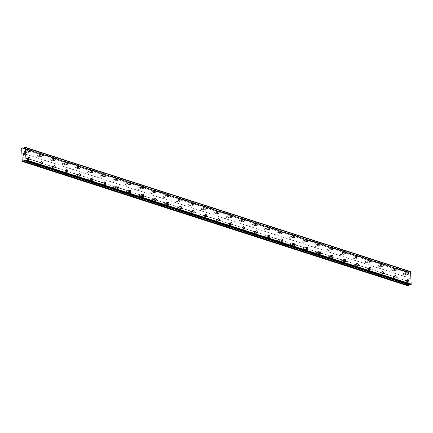 <?xml version="1.0" encoding="UTF-8"?>
<svg xmlns="http://www.w3.org/2000/svg" width="433" height="433" viewBox="0 0 433 433"><rect width="100%" height="100%" fill="white"/><g stroke="black" fill="none" stroke-linecap="round" stroke-linejoin="round"><path stroke-width="0.32" stroke-dasharray="2.17 1.62" d="M404.113 281.239A0.758 0.444 74.5 0 0 403.946 281.233A0.758 0.444 74.5 0 0 403.691 281.943A0.758 0.444 74.5 0 0 404.184 282.684A0.758 0.444 74.5 0 0 404.352 282.689A0.758 0.444 74.5 0 0 404.606 281.98A0.758 0.444 74.5 0 0 404.113 281.239M406.663 280.53A0.758 0.444 74.5 0 0 406.49 280.524A0.758 0.444 74.5 0 0 406.235 281.239A0.758 0.444 74.5 0 0 406.728 281.975A0.758 0.444 74.5 0 0 406.901 281.986A0.758 0.444 74.5 0 0 407.155 281.271A0.758 0.444 74.5 0 0 406.663 280.53M408.422 282.083L408.422 282.083A1.261 0.742 -105.5 0 1 408.14 282.072A1.261 0.742 -105.5 0 1 407.318 280.838A1.261 0.742 -105.5 0 1 407.745 279.648L407.751 279.648M391.486 277.163A0.758 0.444 74.5 0 0 391.318 277.158A0.758 0.444 74.5 0 0 391.059 277.872A0.758 0.444 74.5 0 0 391.556 278.614A0.758 0.444 74.5 0 0 391.724 278.619A0.758 0.444 74.5 0 0 391.979 277.905A0.758 0.444 74.5 0 0 391.486 277.163M394.03 276.454A0.758 0.444 74.5 0 0 393.862 276.449A0.758 0.444 74.5 0 0 393.608 277.163A0.758 0.444 74.5 0 0 394.1 277.905A0.758 0.444 74.5 0 0 394.268 277.91A0.758 0.444 74.5 0 0 394.528 277.196A0.758 0.444 74.5 0 0 394.03 276.454M395.794 278.013L395.794 278.008A1.261 0.742 -105.5 0 1 395.794 278.013A1.261 0.742 -105.5 0 1 395.513 278.002A1.261 0.742 -105.5 0 1 394.69 276.763A1.261 0.742 -105.5 0 1 395.118 275.577L395.118 275.577M378.859 273.093A0.758 0.444 74.5 0 0 378.691 273.082A0.758 0.444 74.5 0 0 378.431 273.797A0.758 0.444 74.5 0 0 378.924 274.538A0.758 0.444 74.5 0 0 379.097 274.544A0.758 0.444 74.5 0 0 379.351 273.829A0.758 0.444 74.5 0 0 378.859 273.093M381.403 272.384A0.758 0.444 74.5 0 0 381.235 272.379A0.758 0.444 74.5 0 0 380.98 273.088A0.758 0.444 74.5 0 0 381.473 273.829A0.758 0.444 74.5 0 0 381.641 273.835A0.758 0.444 74.5 0 0 381.895 273.126A0.758 0.444 74.5 0 0 381.403 272.384M383.167 273.937L383.167 273.937A1.261 0.742 -105.5 0 1 382.886 273.927A1.261 0.742 -105.5 0 1 382.063 272.693A1.261 0.742 -105.5 0 1 382.491 271.502L382.491 271.502M366.226 269.017A0.758 0.444 74.5 0 0 366.058 269.012A0.758 0.444 74.5 0 0 365.804 269.727A0.758 0.444 74.5 0 0 366.296 270.463A0.758 0.444 74.5 0 0 366.464 270.473A0.758 0.444 74.5 0 0 366.724 269.759A0.758 0.444 74.5 0 0 366.226 269.017M368.775 268.308A0.758 0.444 74.5 0 0 368.607 268.303A0.758 0.444 74.5 0 0 368.348 269.017A0.758 0.444 74.5 0 0 368.846 269.759A0.758 0.444 74.5 0 0 369.013 269.764A0.758 0.444 74.5 0 0 369.268 269.05A0.758 0.444 74.5 0 0 368.775 268.308M370.534 269.862L370.54 269.862A1.261 0.742 -105.5 0 1 370.534 269.862A1.261 0.742 -105.5 0 1 370.253 269.851A1.261 0.742 -105.5 0 1 369.43 268.617A1.261 0.742 -105.5 0 1 369.858 267.432A1.261 0.742 -105.5 0 1 369.863 267.432L369.863 267.432M353.599 264.942A0.758 0.444 74.5 0 0 353.431 264.936A0.758 0.444 74.5 0 0 353.176 265.651A0.758 0.444 74.5 0 0 353.669 266.392A0.758 0.444 74.5 0 0 353.837 266.398A0.758 0.444 74.5 0 0 354.091 265.683A0.758 0.444 74.5 0 0 353.599 264.942M356.148 264.238A0.758 0.444 74.5 0 0 355.98 264.227A0.758 0.444 74.5 0 0 355.72 264.942A0.758 0.444 74.5 0 0 356.213 265.683A0.758 0.444 74.5 0 0 356.386 265.689A0.758 0.444 74.5 0 0 356.64 264.974A0.758 0.444 74.5 0 0 356.148 264.238M357.907 265.792L357.907 265.792A1.261 0.742 -105.5 0 1 357.626 265.781A1.261 0.742 -105.5 0 1 356.803 264.547A1.261 0.742 -105.5 0 1 357.23 263.356L357.236 263.356M340.971 260.872A0.758 0.444 74.5 0 0 340.803 260.866A0.758 0.444 74.5 0 0 340.544 261.575A0.758 0.444 74.5 0 0 341.042 262.317A0.758 0.444 74.5 0 0 341.209 262.322A0.758 0.444 74.5 0 0 341.464 261.613A0.758 0.444 74.5 0 0 340.971 260.872M343.521 260.163A0.758 0.444 74.5 0 0 343.347 260.157A0.758 0.444 74.5 0 0 343.093 260.872A0.758 0.444 74.5 0 0 343.585 261.608A0.758 0.444 74.5 0 0 343.753 261.619A0.758 0.444 74.5 0 0 344.013 260.904A0.758 0.444 74.5 0 0 343.521 260.163M345.28 261.716L345.28 261.716A1.261 0.742 -105.5 0 1 344.998 261.705A1.261 0.742 -105.5 0 1 344.175 260.471A1.261 0.742 -105.5 0 1 344.603 259.28L344.603 259.28M328.344 256.796A0.758 0.444 74.5 0 0 328.176 256.791A0.758 0.444 74.5 0 0 327.916 257.505A0.758 0.444 74.5 0 0 328.409 258.247A0.758 0.444 74.5 0 0 328.582 258.252A0.758 0.444 74.5 0 0 328.836 257.538A0.758 0.444 74.5 0 0 328.344 256.796M330.888 256.087A0.758 0.444 74.5 0 0 330.72 256.082A0.758 0.444 74.5 0 0 330.466 256.796A0.758 0.444 74.5 0 0 330.958 257.538A0.758 0.444 74.5 0 0 331.126 257.543A0.758 0.444 74.5 0 0 331.38 256.829A0.758 0.444 74.5 0 0 330.888 256.087M332.652 257.646L332.652 257.64A1.261 0.742 -105.5 0 1 332.652 257.646A1.261 0.742 -105.5 0 1 332.371 257.635A1.261 0.742 -105.5 0 1 331.548 256.396A1.261 0.742 -105.5 0 1 331.976 255.21L331.976 255.21M315.717 252.726A0.758 0.444 74.5 0 0 315.543 252.715A0.758 0.444 74.5 0 0 315.289 253.429A0.758 0.444 74.5 0 0 315.781 254.171A0.758 0.444 74.5 0 0 315.949 254.176A0.758 0.444 74.5 0 0 316.209 253.467A0.758 0.444 74.5 0 0 315.717 252.726M318.26 252.017A0.758 0.444 74.5 0 0 318.093 252.011A0.758 0.444 74.5 0 0 317.838 252.72A0.758 0.444 74.5 0 0 318.331 253.462A0.758 0.444 74.5 0 0 318.499 253.467A0.758 0.444 74.5 0 0 318.753 252.758A0.758 0.444 74.5 0 0 318.26 252.017M320.019 253.57L320.025 253.57A1.261 0.742 -105.5 0 1 320.019 253.57A1.261 0.742 -105.5 0 1 319.738 253.559A1.261 0.742 -105.5 0 1 318.921 252.325A1.261 0.742 -105.5 0 1 319.343 251.135A1.261 0.742 -105.5 0 1 319.348 251.135L319.348 251.135M303.084 248.65A0.758 0.444 74.5 0 0 302.916 248.645A0.758 0.444 74.5 0 0 302.662 249.359A0.758 0.444 74.5 0 0 303.154 250.101A0.758 0.444 74.5 0 0 303.322 250.106A0.758 0.444 74.5 0 0 303.576 249.392A0.758 0.444 74.5 0 0 303.084 248.65M305.633 247.941A0.758 0.444 74.5 0 0 305.465 247.936A0.758 0.444 74.5 0 0 305.205 248.65A0.758 0.444 74.5 0 0 305.698 249.392A0.758 0.444 74.5 0 0 305.871 249.397A0.758 0.444 74.5 0 0 306.126 248.683A0.758 0.444 74.5 0 0 305.633 247.941M307.392 249.495L307.398 249.495A1.261 0.742 -105.5 0 1 307.392 249.495A1.261 0.742 -105.5 0 1 307.111 249.484A1.261 0.742 -105.5 0 1 306.288 248.25A1.261 0.742 -105.5 0 1 306.716 247.064L306.721 247.064M290.456 244.575A0.758 0.444 74.5 0 0 290.289 244.569A0.758 0.444 74.5 0 0 290.034 245.284A0.758 0.444 74.5 0 0 290.527 246.025A0.758 0.444 74.5 0 0 290.695 246.031A0.758 0.444 74.5 0 0 290.949 245.316A0.758 0.444 74.5 0 0 290.456 244.575M293.006 243.871A0.758 0.444 74.5 0 0 292.832 243.86A0.758 0.444 74.5 0 0 292.578 244.575A0.758 0.444 74.5 0 0 293.071 245.316A0.758 0.444 74.5 0 0 293.238 245.322A0.758 0.444 74.5 0 0 293.498 244.607A0.758 0.444 74.5 0 0 293.006 243.871M294.765 245.424L294.765 245.424A1.261 0.742 -105.5 0 1 294.483 245.414A1.261 0.742 -105.5 0 1 293.661 244.18A1.261 0.742 -105.5 0 1 294.088 242.989L294.088 242.989M277.829 240.504A0.758 0.444 74.5 0 0 277.661 240.499A0.758 0.444 74.5 0 0 277.401 241.208A0.758 0.444 74.5 0 0 277.894 241.95A0.758 0.444 74.5 0 0 278.067 241.955A0.758 0.444 74.5 0 0 278.322 241.246A0.758 0.444 74.5 0 0 277.829 240.504M280.373 239.795A0.758 0.444 74.5 0 0 280.205 239.79A0.758 0.444 74.5 0 0 279.951 240.504A0.758 0.444 74.5 0 0 280.443 241.241A0.758 0.444 74.5 0 0 280.611 241.251A0.758 0.444 74.5 0 0 280.871 240.537A0.758 0.444 74.5 0 0 280.373 239.795M282.137 241.349L282.137 241.349A1.261 0.742 -105.5 0 1 281.856 241.338A1.261 0.742 -105.5 0 1 281.033 240.104A1.261 0.742 -105.5 0 1 281.461 238.919A1.261 0.742 -105.5 0 1 281.461 238.913L281.461 238.913M265.202 236.429A0.758 0.444 74.5 0 0 265.028 236.423A0.758 0.444 74.5 0 0 264.774 237.138A0.758 0.444 74.5 0 0 265.267 237.879A0.758 0.444 74.5 0 0 265.434 237.885A0.758 0.444 74.5 0 0 265.694 237.17A0.758 0.444 74.5 0 0 265.202 236.429M267.746 235.72A0.758 0.444 74.5 0 0 267.578 235.714A0.758 0.444 74.5 0 0 267.323 236.429A0.758 0.444 74.5 0 0 267.816 237.17A0.758 0.444 74.5 0 0 267.984 237.176A0.758 0.444 74.5 0 0 268.238 236.461A0.758 0.444 74.5 0 0 267.746 235.72M269.51 237.279L269.51 237.279A1.261 0.742 -105.5 0 1 269.229 237.268A1.261 0.742 -105.5 0 1 268.406 236.034A1.261 0.742 -105.5 0 1 268.828 234.843A1.261 0.742 -105.5 0 1 268.833 234.843L268.833 234.843M252.569 232.359A0.758 0.444 74.5 0 0 252.401 232.348A0.758 0.444 74.5 0 0 252.147 233.062A0.758 0.444 74.5 0 0 252.639 233.804A0.758 0.444 74.5 0 0 252.807 233.809A0.758 0.444 74.5 0 0 253.067 233.1A0.758 0.444 74.5 0 0 252.569 232.359M255.118 231.65A0.758 0.444 74.5 0 0 254.95 231.644A0.758 0.444 74.5 0 0 254.691 232.353A0.758 0.444 74.5 0 0 255.183 233.095A0.758 0.444 74.5 0 0 255.356 233.1A0.758 0.444 74.5 0 0 255.611 232.391A0.758 0.444 74.5 0 0 255.118 231.65M256.877 233.203L256.883 233.203A1.261 0.742 -105.5 0 1 256.877 233.203A1.261 0.742 -105.5 0 1 256.596 233.192A1.261 0.742 -105.5 0 1 255.773 231.958A1.261 0.742 -105.5 0 1 256.201 230.767L256.206 230.767M239.942 228.283A0.758 0.444 74.5 0 0 239.774 228.278A0.758 0.444 74.5 0 0 239.519 228.992A0.758 0.444 74.5 0 0 240.012 229.734A0.758 0.444 74.5 0 0 240.18 229.739A0.758 0.444 74.5 0 0 240.434 229.025A0.758 0.444 74.5 0 0 239.942 228.283M242.491 227.574A0.758 0.444 74.5 0 0 242.318 227.569A0.758 0.444 74.5 0 0 242.063 228.283A0.758 0.444 74.5 0 0 242.556 229.025A0.758 0.444 74.5 0 0 242.724 229.03A0.758 0.444 74.5 0 0 242.983 228.315A0.758 0.444 74.5 0 0 242.491 227.574M244.255 229.127L244.25 229.127A1.261 0.742 -105.5 0 1 243.968 229.117A1.261 0.742 -105.5 0 1 243.146 227.882A1.261 0.742 -105.5 0 1 243.573 226.697L243.579 226.697M227.314 224.207A0.758 0.444 74.5 0 0 227.146 224.202A0.758 0.444 74.5 0 0 226.887 224.916A0.758 0.444 74.5 0 0 227.385 225.658A0.758 0.444 74.5 0 0 227.552 225.663A0.758 0.444 74.5 0 0 227.807 224.949A0.758 0.444 74.5 0 0 227.314 224.207M229.858 223.504A0.758 0.444 74.5 0 0 229.69 223.493A0.758 0.444 74.5 0 0 229.436 224.207A0.758 0.444 74.5 0 0 229.928 224.949A0.758 0.444 74.5 0 0 230.096 224.954A0.758 0.444 74.5 0 0 230.356 224.24A0.758 0.444 74.5 0 0 229.858 223.504M231.623 225.057L231.623 225.057A1.261 0.742 -105.5 0 1 231.341 225.046A1.261 0.742 -105.5 0 1 230.518 223.812A1.261 0.742 -105.5 0 1 230.946 222.622L230.946 222.622M214.687 220.137A0.758 0.444 74.5 0 0 214.514 220.132A0.758 0.444 74.5 0 0 214.259 220.841A0.758 0.444 74.5 0 0 214.752 221.582A0.758 0.444 74.5 0 0 214.92 221.593A0.758 0.444 74.5 0 0 215.179 220.879A0.758 0.444 74.5 0 0 214.687 220.137M217.231 219.428A0.758 0.444 74.5 0 0 217.063 219.423A0.758 0.444 74.5 0 0 216.809 220.137A0.758 0.444 74.5 0 0 217.301 220.873A0.758 0.444 74.5 0 0 217.469 220.884A0.758 0.444 74.5 0 0 217.723 220.17A0.758 0.444 74.5 0 0 217.231 219.428M218.995 220.982L218.995 220.982A1.261 0.742 -105.5 0 1 218.714 220.971A1.261 0.742 -105.5 0 1 217.891 219.737A1.261 0.742 -105.5 0 1 218.319 218.551A1.261 0.742 -105.5 0 1 218.319 218.546L218.319 218.546M202.054 216.062A0.758 0.444 74.5 0 0 201.886 216.056A0.758 0.444 74.5 0 0 201.632 216.771A0.758 0.444 74.5 0 0 202.124 217.512A0.758 0.444 74.5 0 0 202.292 217.518A0.758 0.444 74.5 0 0 202.552 216.803A0.758 0.444 74.5 0 0 202.054 216.062M204.603 215.353A0.758 0.444 74.5 0 0 204.436 215.347A0.758 0.444 74.5 0 0 204.176 216.062A0.758 0.444 74.5 0 0 204.674 216.803A0.758 0.444 74.5 0 0 204.841 216.809A0.758 0.444 74.5 0 0 205.096 216.094A0.758 0.444 74.5 0 0 204.603 215.353M206.362 216.911L206.368 216.906A1.261 0.742 -105.5 0 1 206.362 216.911A1.261 0.742 -105.5 0 1 206.081 216.901A1.261 0.742 -105.5 0 1 205.258 215.666A1.261 0.742 -105.5 0 1 205.686 214.476A1.261 0.742 -105.5 0 1 205.691 214.476L205.686 214.476M189.427 211.991A0.758 0.444 74.5 0 0 189.259 211.986A0.758 0.444 74.5 0 0 189.005 212.695A0.758 0.444 74.5 0 0 189.497 213.437A0.758 0.444 74.5 0 0 189.665 213.442A0.758 0.444 74.5 0 0 189.919 212.733A0.758 0.444 74.5 0 0 189.427 211.991M191.976 211.282A0.758 0.444 74.5 0 0 191.803 211.277A0.758 0.444 74.5 0 0 191.548 211.986A0.758 0.444 74.5 0 0 192.041 212.727A0.758 0.444 74.5 0 0 192.214 212.733A0.758 0.444 74.5 0 0 192.469 212.024A0.758 0.444 74.5 0 0 191.976 211.282M193.735 212.836L193.735 212.836A1.261 0.742 -105.5 0 1 193.454 212.825A1.261 0.742 -105.5 0 1 192.631 211.591A1.261 0.742 -105.5 0 1 193.058 210.4L193.064 210.4M176.799 207.916A0.758 0.444 74.5 0 0 176.632 207.91A0.758 0.444 74.5 0 0 176.372 208.625A0.758 0.444 74.5 0 0 176.87 209.366A0.758 0.444 74.5 0 0 177.037 209.372A0.758 0.444 74.5 0 0 177.292 208.657A0.758 0.444 74.5 0 0 176.799 207.916M179.343 207.207A0.758 0.444 74.5 0 0 179.175 207.201A0.758 0.444 74.5 0 0 178.921 207.916A0.758 0.444 74.5 0 0 179.414 208.657A0.758 0.444 74.5 0 0 179.581 208.663A0.758 0.444 74.5 0 0 179.841 207.948A0.758 0.444 74.5 0 0 179.343 207.207M181.108 208.76L181.108 208.76A1.261 0.742 -105.5 0 1 180.826 208.755A1.261 0.742 -105.5 0 1 180.004 207.515A1.261 0.742 -105.5 0 1 180.431 206.33L180.431 206.33M164.172 203.84A0.758 0.444 74.5 0 0 164.004 203.835A0.758 0.444 74.5 0 0 163.744 204.549A0.758 0.444 74.5 0 0 164.237 205.291A0.758 0.444 74.5 0 0 164.41 205.296A0.758 0.444 74.5 0 0 164.664 204.582A0.758 0.444 74.5 0 0 164.172 203.84M166.716 203.137A0.758 0.444 74.5 0 0 166.548 203.126A0.758 0.444 74.5 0 0 166.294 203.84A0.758 0.444 74.5 0 0 166.786 204.582A0.758 0.444 74.5 0 0 166.954 204.587A0.758 0.444 74.5 0 0 167.208 203.878A0.758 0.444 74.5 0 0 166.716 203.137M168.48 204.69L168.48 204.69A1.261 0.742 -105.5 0 1 168.199 204.679A1.261 0.742 -105.5 0 1 167.376 203.445A1.261 0.742 -105.5 0 1 167.804 202.254L167.804 202.254M151.539 199.77A0.758 0.444 74.5 0 0 151.371 199.765A0.758 0.444 74.5 0 0 151.117 200.479A0.758 0.444 74.5 0 0 151.61 201.215A0.758 0.444 74.5 0 0 151.777 201.226A0.758 0.444 74.5 0 0 152.037 200.511A0.758 0.444 74.5 0 0 151.539 199.77M154.088 199.061A0.758 0.444 74.5 0 0 153.921 199.056A0.758 0.444 74.5 0 0 153.661 199.77A0.758 0.444 74.5 0 0 154.159 200.511A0.758 0.444 74.5 0 0 154.327 200.517A0.758 0.444 74.5 0 0 154.581 199.802A0.758 0.444 74.5 0 0 154.088 199.061M155.848 200.614L155.853 200.614A1.261 0.742 -105.5 0 1 155.848 200.614A1.261 0.742 -105.5 0 1 155.566 200.603A1.261 0.742 -105.5 0 1 154.749 199.369A1.261 0.742 -105.5 0 1 155.171 198.184A1.261 0.742 -105.5 0 1 155.176 198.184L155.176 198.179M138.912 195.694A0.758 0.444 74.5 0 0 138.744 195.689A0.758 0.444 74.5 0 0 138.49 196.403A0.758 0.444 74.5 0 0 138.982 197.145A0.758 0.444 74.5 0 0 139.15 197.15A0.758 0.444 74.5 0 0 139.404 196.436A0.758 0.444 74.5 0 0 138.912 195.694M141.461 194.985A0.758 0.444 74.5 0 0 141.293 194.98A0.758 0.444 74.5 0 0 141.034 195.694A0.758 0.444 74.5 0 0 141.526 196.436A0.758 0.444 74.5 0 0 141.699 196.441A0.758 0.444 74.5 0 0 141.954 195.727A0.758 0.444 74.5 0 0 141.461 194.985M143.22 196.544L143.22 196.544A1.261 0.742 -105.5 0 1 142.939 196.533A1.261 0.742 -105.5 0 1 142.116 195.299A1.261 0.742 -105.5 0 1 142.544 194.108L142.549 194.108M126.284 191.624A0.758 0.444 74.5 0 0 126.117 191.619A0.758 0.444 74.5 0 0 125.857 192.328A0.758 0.444 74.5 0 0 126.355 193.069A0.758 0.444 74.5 0 0 126.523 193.075A0.758 0.444 74.5 0 0 126.777 192.366A0.758 0.444 74.5 0 0 126.284 191.624M128.834 190.915A0.758 0.444 74.5 0 0 128.661 190.91A0.758 0.444 74.5 0 0 128.406 191.619A0.758 0.444 74.5 0 0 128.899 192.36A0.758 0.444 74.5 0 0 129.066 192.366A0.758 0.444 74.5 0 0 129.326 191.657A0.758 0.444 74.5 0 0 128.834 190.915M130.593 192.469L130.593 192.469A1.261 0.742 -105.5 0 1 130.311 192.458A1.261 0.742 -105.5 0 1 129.489 191.224A1.261 0.742 -105.5 0 1 129.916 190.033L129.916 190.033M113.657 187.549A0.758 0.444 74.5 0 0 113.489 187.543A0.758 0.444 74.5 0 0 113.23 188.258A0.758 0.444 74.5 0 0 113.722 188.999A0.758 0.444 74.5 0 0 113.895 189.005A0.758 0.444 74.5 0 0 114.15 188.29A0.758 0.444 74.5 0 0 113.657 187.549M116.201 186.839A0.758 0.444 74.5 0 0 116.033 186.834A0.758 0.444 74.5 0 0 115.779 187.549A0.758 0.444 74.5 0 0 116.271 188.29A0.758 0.444 74.5 0 0 116.439 188.295A0.758 0.444 74.5 0 0 116.694 187.581A0.758 0.444 74.5 0 0 116.201 186.839M117.965 188.393L117.965 188.393A1.261 0.742 -105.5 0 1 117.684 188.387A1.261 0.742 -105.5 0 1 116.861 187.148A1.261 0.742 -105.5 0 1 117.289 185.963L117.289 185.963M101.03 183.478A0.758 0.444 74.5 0 0 100.857 183.468A0.758 0.444 74.5 0 0 100.602 184.182A0.758 0.444 74.5 0 0 101.095 184.923A0.758 0.444 74.5 0 0 101.262 184.929A0.758 0.444 74.5 0 0 101.522 184.214A0.758 0.444 74.5 0 0 101.03 183.478M103.574 182.769A0.758 0.444 74.5 0 0 103.406 182.758A0.758 0.444 74.5 0 0 103.151 183.473A0.758 0.444 74.5 0 0 103.644 184.214A0.758 0.444 74.5 0 0 103.812 184.22A0.758 0.444 74.5 0 0 104.066 183.511A0.758 0.444 74.5 0 0 103.574 182.769M105.338 184.323L105.338 184.323A1.261 0.742 -105.5 0 1 105.051 184.312A1.261 0.742 -105.5 0 1 104.234 183.078A1.261 0.742 -105.5 0 1 104.656 181.887A1.261 0.742 -105.5 0 1 104.662 181.887L104.662 181.887M88.397 179.403A0.758 0.444 74.5 0 0 88.229 179.397A0.758 0.444 74.5 0 0 87.975 180.112A0.758 0.444 74.5 0 0 88.467 180.848A0.758 0.444 74.5 0 0 88.635 180.859A0.758 0.444 74.5 0 0 88.889 180.144A0.758 0.444 74.5 0 0 88.397 179.403M90.946 178.694A0.758 0.444 74.5 0 0 90.778 178.688A0.758 0.444 74.5 0 0 90.519 179.403A0.758 0.444 74.5 0 0 91.011 180.144A0.758 0.444 74.5 0 0 91.184 180.15A0.758 0.444 74.5 0 0 91.439 179.435A0.758 0.444 74.5 0 0 90.946 178.694M92.705 180.247L92.711 180.247A1.261 0.742 -105.5 0 1 92.705 180.247A1.261 0.742 -105.5 0 1 92.424 180.236A1.261 0.742 -105.5 0 1 91.601 179.002A1.261 0.742 -105.5 0 1 92.029 177.817L92.034 177.811M75.77 175.327A0.758 0.444 74.5 0 0 75.602 175.322A0.758 0.444 74.5 0 0 75.347 176.036A0.758 0.444 74.5 0 0 75.84 176.778A0.758 0.444 74.5 0 0 76.008 176.783A0.758 0.444 74.5 0 0 76.262 176.069A0.758 0.444 74.5 0 0 75.77 175.327M78.319 174.618A0.758 0.444 74.5 0 0 78.146 174.613A0.758 0.444 74.5 0 0 77.891 175.327A0.758 0.444 74.5 0 0 78.384 176.069A0.758 0.444 74.5 0 0 78.552 176.074A0.758 0.444 74.5 0 0 78.811 175.36A0.758 0.444 74.5 0 0 78.319 174.618M80.078 176.177L80.078 176.177A1.261 0.742 -105.5 0 1 79.796 176.166A1.261 0.742 -105.5 0 1 78.974 174.932A1.261 0.742 -105.5 0 1 79.401 173.741L79.401 173.741M63.142 171.257A0.758 0.444 74.5 0 0 62.974 171.251A0.758 0.444 74.5 0 0 62.715 171.961A0.758 0.444 74.5 0 0 63.207 172.702A0.758 0.444 74.5 0 0 63.38 172.707A0.758 0.444 74.5 0 0 63.635 171.998A0.758 0.444 74.5 0 0 63.142 171.257M65.686 170.548A0.758 0.444 74.5 0 0 65.518 170.542A0.758 0.444 74.5 0 0 65.264 171.251A0.758 0.444 74.5 0 0 65.756 171.993A0.758 0.444 74.5 0 0 65.924 172.004A0.758 0.444 74.5 0 0 66.184 171.289A0.758 0.444 74.5 0 0 65.686 170.548M67.451 172.101L67.451 172.101A1.261 0.742 -105.5 0 1 67.169 172.09A1.261 0.742 -105.5 0 1 66.346 170.856A1.261 0.742 -105.5 0 1 66.774 169.666L66.774 169.666M50.515 167.181A0.758 0.444 74.5 0 0 50.342 167.176A0.758 0.444 74.5 0 0 50.087 167.89A0.758 0.444 74.5 0 0 50.58 168.632A0.758 0.444 74.5 0 0 50.748 168.637A0.758 0.444 74.5 0 0 51.007 167.923A0.758 0.444 74.5 0 0 50.515 167.181M53.059 166.472A0.758 0.444 74.5 0 0 52.891 166.467A0.758 0.444 74.5 0 0 52.637 167.181A0.758 0.444 74.5 0 0 53.129 167.923A0.758 0.444 74.5 0 0 53.297 167.928A0.758 0.444 74.5 0 0 53.551 167.214A0.758 0.444 74.5 0 0 53.059 166.472M54.823 168.026L54.823 168.026A1.261 0.742 -105.5 0 1 54.542 168.02A1.261 0.742 -105.5 0 1 53.719 166.781A1.261 0.742 -105.5 0 1 54.141 165.595A1.261 0.742 -105.5 0 1 54.147 165.595L54.147 165.595M37.882 163.111A0.758 0.444 74.5 0 0 37.714 163.1A0.758 0.444 74.5 0 0 37.46 163.815A0.758 0.444 74.5 0 0 37.952 164.556A0.758 0.444 74.5 0 0 38.12 164.562A0.758 0.444 74.5 0 0 38.38 163.847A0.758 0.444 74.5 0 0 37.882 163.111M40.431 162.402A0.758 0.444 74.5 0 0 40.264 162.397A0.758 0.444 74.5 0 0 40.004 163.106A0.758 0.444 74.5 0 0 40.502 163.847A0.758 0.444 74.5 0 0 40.67 163.853A0.758 0.444 74.5 0 0 40.924 163.144A0.758 0.444 74.5 0 0 40.431 162.402M42.19 163.955L42.196 163.955A1.261 0.742 -105.5 0 1 42.19 163.955A1.261 0.742 -105.5 0 1 41.909 163.945A1.261 0.742 -105.5 0 1 41.086 162.711A1.261 0.742 -105.5 0 1 41.514 161.52A1.261 0.742 -105.5 0 1 41.519 161.52L41.519 161.52M25.255 159.035A0.758 0.444 74.5 0 0 25.087 159.03A0.758 0.444 74.5 0 0 24.833 159.745A0.758 0.444 74.5 0 0 25.325 160.481A0.758 0.444 74.5 0 0 25.493 160.491A0.758 0.444 74.5 0 0 25.747 159.777A0.758 0.444 74.5 0 0 25.255 159.035M27.804 158.326A0.758 0.444 74.5 0 0 27.631 158.321A0.758 0.444 74.5 0 0 27.376 159.035A0.758 0.444 74.5 0 0 27.869 159.777A0.758 0.444 74.5 0 0 28.037 159.782A0.758 0.444 74.5 0 0 28.297 159.068A0.758 0.444 74.5 0 0 27.804 158.326M29.568 159.88L29.563 159.88A1.261 0.742 -105.5 0 1 29.282 159.869A1.261 0.742 -105.5 0 1 28.459 158.635A1.261 0.742 -105.5 0 1 28.887 157.45L28.892 157.444M403.751 273.515A0.758 0.444 74.5 0 0 403.583 273.51A0.758 0.444 74.5 0 0 403.323 274.224A0.758 0.444 74.5 0 0 403.821 274.966A0.758 0.444 74.5 0 0 403.989 274.971A0.758 0.444 74.5 0 0 404.243 274.257A0.758 0.444 74.5 0 0 403.751 273.515M406.295 272.806A0.758 0.444 74.5 0 0 406.127 272.801A0.758 0.444 74.5 0 0 405.873 273.515A0.758 0.444 74.5 0 0 406.365 274.257A0.758 0.444 74.5 0 0 406.533 274.262A0.758 0.444 74.5 0 0 406.793 273.548A0.758 0.444 74.5 0 0 406.295 272.806M408.059 274.36L408.059 274.36A1.261 0.742 -105.5 0 1 407.778 274.354A1.261 0.742 -105.5 0 1 406.955 273.115A1.261 0.742 -105.5 0 1 407.383 271.929L407.383 271.929M391.123 269.445A0.758 0.444 74.5 0 0 390.95 269.434A0.758 0.444 74.5 0 0 390.696 270.149A0.758 0.444 74.5 0 0 391.188 270.89A0.758 0.444 74.5 0 0 391.362 270.896A0.758 0.444 74.5 0 0 391.616 270.181A0.758 0.444 74.5 0 0 391.123 269.445M393.667 268.736A0.758 0.444 74.5 0 0 393.5 268.731A0.758 0.444 74.5 0 0 393.245 269.44A0.758 0.444 74.5 0 0 393.738 270.181A0.758 0.444 74.5 0 0 393.906 270.187A0.758 0.444 74.5 0 0 394.16 269.478A0.758 0.444 74.5 0 0 393.667 268.736M395.432 270.289L395.432 270.289A1.261 0.742 -105.5 0 1 395.15 270.279A1.261 0.742 -105.5 0 1 394.328 269.045A1.261 0.742 -105.5 0 1 394.755 267.854L394.755 267.854M378.491 265.369A0.758 0.444 74.5 0 0 378.323 265.364A0.758 0.444 74.5 0 0 378.069 266.079A0.758 0.444 74.5 0 0 378.561 266.815A0.758 0.444 74.5 0 0 378.729 266.825A0.758 0.444 74.5 0 0 378.989 266.111A0.758 0.444 74.5 0 0 378.491 265.369M381.04 264.66A0.758 0.444 74.5 0 0 380.872 264.655A0.758 0.444 74.5 0 0 380.612 265.369A0.758 0.444 74.5 0 0 381.11 266.111A0.758 0.444 74.5 0 0 381.278 266.116A0.758 0.444 74.5 0 0 381.533 265.402A0.758 0.444 74.5 0 0 381.04 264.66M382.799 266.214L382.804 266.214A1.261 0.742 -105.5 0 1 382.799 266.214A1.261 0.742 -105.5 0 1 382.518 266.203A1.261 0.742 -105.5 0 1 381.695 264.969A1.261 0.742 -105.5 0 1 382.123 263.784A1.261 0.742 -105.5 0 1 382.128 263.784L382.128 263.778M365.863 261.294A0.758 0.444 74.5 0 0 365.696 261.288A0.758 0.444 74.5 0 0 365.441 262.003A0.758 0.444 74.5 0 0 365.934 262.744A0.758 0.444 74.5 0 0 366.101 262.75A0.758 0.444 74.5 0 0 366.356 262.035A0.758 0.444 74.5 0 0 365.863 261.294M368.413 260.585A0.758 0.444 74.5 0 0 368.245 260.579A0.758 0.444 74.5 0 0 367.985 261.294A0.758 0.444 74.5 0 0 368.478 262.035A0.758 0.444 74.5 0 0 368.651 262.041A0.758 0.444 74.5 0 0 368.905 261.326A0.758 0.444 74.5 0 0 368.413 260.585M370.177 262.144L370.172 262.144A1.261 0.742 -105.5 0 1 369.89 262.133A1.261 0.742 -105.5 0 1 369.068 260.899A1.261 0.742 -105.5 0 1 369.495 259.708L369.501 259.708M353.236 257.224A0.758 0.444 74.5 0 0 353.068 257.218A0.758 0.444 74.5 0 0 352.808 257.927A0.758 0.444 74.5 0 0 353.306 258.669A0.758 0.444 74.5 0 0 353.474 258.674A0.758 0.444 74.5 0 0 353.729 257.965A0.758 0.444 74.5 0 0 353.236 257.224M355.78 256.515A0.758 0.444 74.5 0 0 355.612 256.509A0.758 0.444 74.5 0 0 355.358 257.218A0.758 0.444 74.5 0 0 355.85 257.96A0.758 0.444 74.5 0 0 356.018 257.971A0.758 0.444 74.5 0 0 356.278 257.256A0.758 0.444 74.5 0 0 355.78 256.515M357.544 258.068L357.544 258.068A1.261 0.742 -105.5 0 1 357.263 258.057A1.261 0.742 -105.5 0 1 356.44 256.823A1.261 0.742 -105.5 0 1 356.868 255.632L356.868 255.632M340.609 253.148A0.758 0.444 74.5 0 0 340.441 253.143A0.758 0.444 74.5 0 0 340.181 253.857A0.758 0.444 74.5 0 0 340.674 254.599A0.758 0.444 74.5 0 0 340.847 254.604A0.758 0.444 74.5 0 0 341.101 253.89A0.758 0.444 74.5 0 0 340.609 253.148M343.153 252.439A0.758 0.444 74.5 0 0 342.985 252.434A0.758 0.444 74.5 0 0 342.73 253.148A0.758 0.444 74.5 0 0 343.223 253.89A0.758 0.444 74.5 0 0 343.391 253.895A0.758 0.444 74.5 0 0 343.645 253.181A0.758 0.444 74.5 0 0 343.153 252.439M344.917 253.998L344.917 253.992A1.261 0.742 -105.5 0 1 344.917 253.998A1.261 0.742 -105.5 0 1 344.636 253.987A1.261 0.742 -105.5 0 1 343.813 252.748A1.261 0.742 -105.5 0 1 344.24 251.562L344.24 251.562M327.981 249.078A0.758 0.444 74.5 0 0 327.808 249.067A0.758 0.444 74.5 0 0 327.554 249.781A0.758 0.444 74.5 0 0 328.046 250.523A0.758 0.444 74.5 0 0 328.214 250.528A0.758 0.444 74.5 0 0 328.474 249.814A0.758 0.444 74.5 0 0 327.981 249.078M330.525 248.369A0.758 0.444 74.5 0 0 330.357 248.363A0.758 0.444 74.5 0 0 330.098 249.072A0.758 0.444 74.5 0 0 330.595 249.814A0.758 0.444 74.5 0 0 330.763 249.819A0.758 0.444 74.5 0 0 331.018 249.11A0.758 0.444 74.5 0 0 330.525 248.369M332.284 249.922L332.29 249.922A1.261 0.742 -105.5 0 1 332.284 249.922A1.261 0.742 -105.5 0 1 332.003 249.911A1.261 0.742 -105.5 0 1 331.185 248.677A1.261 0.742 -105.5 0 1 331.608 247.487A1.261 0.742 -105.5 0 1 331.613 247.487L331.608 247.487M315.348 245.002A0.758 0.444 74.5 0 0 315.181 244.997A0.758 0.444 74.5 0 0 314.926 245.711A0.758 0.444 74.5 0 0 315.419 246.447A0.758 0.444 74.5 0 0 315.587 246.458A0.758 0.444 74.5 0 0 315.841 245.744A0.758 0.444 74.5 0 0 315.348 245.002M317.898 244.293A0.758 0.444 74.5 0 0 317.73 244.288A0.758 0.444 74.5 0 0 317.47 245.002A0.758 0.444 74.5 0 0 317.963 245.744A0.758 0.444 74.5 0 0 318.136 245.749A0.758 0.444 74.5 0 0 318.39 245.035A0.758 0.444 74.5 0 0 317.898 244.293M319.657 245.847L319.657 245.847A1.261 0.742 -105.5 0 1 319.375 245.836A1.261 0.742 -105.5 0 1 318.553 244.602A1.261 0.742 -105.5 0 1 318.98 243.416L318.986 243.416M302.721 240.927A0.758 0.444 74.5 0 0 302.553 240.921A0.758 0.444 74.5 0 0 302.294 241.636A0.758 0.444 74.5 0 0 302.791 242.377A0.758 0.444 74.5 0 0 302.959 242.383A0.758 0.444 74.5 0 0 303.214 241.668A0.758 0.444 74.5 0 0 302.721 240.927M305.27 240.223A0.758 0.444 74.5 0 0 305.097 240.212A0.758 0.444 74.5 0 0 304.843 240.927A0.758 0.444 74.5 0 0 305.335 241.668A0.758 0.444 74.5 0 0 305.503 241.674A0.758 0.444 74.5 0 0 305.763 240.959A0.758 0.444 74.5 0 0 305.27 240.223M307.029 241.776L307.029 241.776A1.261 0.742 -105.5 0 1 306.748 241.766A1.261 0.742 -105.5 0 1 305.925 240.531A1.261 0.742 -105.5 0 1 306.353 239.341L306.353 239.341M290.094 236.856A0.758 0.444 74.5 0 0 289.926 236.851A0.758 0.444 74.5 0 0 289.666 237.56A0.758 0.444 74.5 0 0 290.159 238.302A0.758 0.444 74.5 0 0 290.332 238.307A0.758 0.444 74.5 0 0 290.586 237.598A0.758 0.444 74.5 0 0 290.094 236.856M292.638 236.147A0.758 0.444 74.5 0 0 292.47 236.142A0.758 0.444 74.5 0 0 292.215 236.856A0.758 0.444 74.5 0 0 292.708 237.593A0.758 0.444 74.5 0 0 292.876 237.603A0.758 0.444 74.5 0 0 293.13 236.889A0.758 0.444 74.5 0 0 292.638 236.147M294.402 237.701L294.402 237.701A1.261 0.742 -105.5 0 1 294.121 237.69A1.261 0.742 -105.5 0 1 293.298 236.456A1.261 0.742 -105.5 0 1 293.726 235.265L293.726 235.265M277.466 232.781A0.758 0.444 74.5 0 0 277.293 232.775A0.758 0.444 74.5 0 0 277.039 233.49A0.758 0.444 74.5 0 0 277.531 234.231A0.758 0.444 74.5 0 0 277.699 234.237A0.758 0.444 74.5 0 0 277.959 233.522A0.758 0.444 74.5 0 0 277.466 232.781M280.01 232.072A0.758 0.444 74.5 0 0 279.842 232.066A0.758 0.444 74.5 0 0 279.588 232.781A0.758 0.444 74.5 0 0 280.081 233.522A0.758 0.444 74.5 0 0 280.248 233.528A0.758 0.444 74.5 0 0 280.503 232.813A0.758 0.444 74.5 0 0 280.01 232.072M281.775 233.631L281.775 233.625A1.261 0.742 -105.5 0 1 281.775 233.631A1.261 0.742 -105.5 0 1 281.488 233.62A1.261 0.742 -105.5 0 1 280.671 232.38A1.261 0.742 -105.5 0 1 281.093 231.195A1.261 0.742 -105.5 0 1 281.098 231.195L281.098 231.195M264.834 228.711A0.758 0.444 74.5 0 0 264.666 228.7A0.758 0.444 74.5 0 0 264.411 229.414A0.758 0.444 74.5 0 0 264.904 230.156A0.758 0.444 74.5 0 0 265.072 230.161A0.758 0.444 74.5 0 0 265.326 229.447A0.758 0.444 74.5 0 0 264.834 228.711M267.383 228.002A0.758 0.444 74.5 0 0 267.215 227.996A0.758 0.444 74.5 0 0 266.955 228.705A0.758 0.444 74.5 0 0 267.448 229.447A0.758 0.444 74.5 0 0 267.621 229.452A0.758 0.444 74.5 0 0 267.875 228.743A0.758 0.444 74.5 0 0 267.383 228.002M269.142 229.555L269.147 229.555A1.261 0.742 -105.5 0 1 269.142 229.555A1.261 0.742 -105.5 0 1 268.861 229.544A1.261 0.742 -105.5 0 1 268.038 228.31A1.261 0.742 -105.5 0 1 268.465 227.119L268.471 227.119M252.206 224.635A0.758 0.444 74.5 0 0 252.038 224.63A0.758 0.444 74.5 0 0 251.784 225.344A0.758 0.444 74.5 0 0 252.277 226.08A0.758 0.444 74.5 0 0 252.444 226.091A0.758 0.444 74.5 0 0 252.699 225.376A0.758 0.444 74.5 0 0 252.206 224.635M254.756 223.926A0.758 0.444 74.5 0 0 254.582 223.921A0.758 0.444 74.5 0 0 254.328 224.635A0.758 0.444 74.5 0 0 254.821 225.376A0.758 0.444 74.5 0 0 254.988 225.382A0.758 0.444 74.5 0 0 255.248 224.667A0.758 0.444 74.5 0 0 254.756 223.926M256.515 225.479L256.515 225.479A1.261 0.742 -105.5 0 1 256.233 225.469A1.261 0.742 -105.5 0 1 255.41 224.234A1.261 0.742 -105.5 0 1 255.838 223.049L255.838 223.049M239.579 220.559A0.758 0.444 74.5 0 0 239.411 220.554A0.758 0.444 74.5 0 0 239.151 221.268A0.758 0.444 74.5 0 0 239.644 222.01A0.758 0.444 74.5 0 0 239.817 222.015A0.758 0.444 74.5 0 0 240.071 221.301A0.758 0.444 74.5 0 0 239.579 220.559M242.123 219.856A0.758 0.444 74.5 0 0 241.955 219.845A0.758 0.444 74.5 0 0 241.701 220.559A0.758 0.444 74.5 0 0 242.193 221.301A0.758 0.444 74.5 0 0 242.361 221.306A0.758 0.444 74.5 0 0 242.621 220.592A0.758 0.444 74.5 0 0 242.123 219.856M243.887 221.409L243.887 221.409A1.261 0.742 -105.5 0 1 243.606 221.398A1.261 0.742 -105.5 0 1 242.783 220.164A1.261 0.742 -105.5 0 1 243.211 218.974L243.211 218.974M226.952 216.489A0.758 0.444 74.5 0 0 226.778 216.484A0.758 0.444 74.5 0 0 226.524 217.193A0.758 0.444 74.5 0 0 227.016 217.934A0.758 0.444 74.5 0 0 227.184 217.94A0.758 0.444 74.5 0 0 227.444 217.231A0.758 0.444 74.5 0 0 226.952 216.489M229.495 215.78A0.758 0.444 74.5 0 0 229.328 215.775A0.758 0.444 74.5 0 0 229.073 216.489A0.758 0.444 74.5 0 0 229.566 217.225A0.758 0.444 74.5 0 0 229.734 217.236A0.758 0.444 74.5 0 0 229.988 216.522A0.758 0.444 74.5 0 0 229.495 215.78M231.26 217.334L231.26 217.334A1.261 0.742 -105.5 0 1 230.978 217.323A1.261 0.742 -105.5 0 1 230.156 216.089A1.261 0.742 -105.5 0 1 230.583 214.898L230.583 214.898M214.319 212.414A0.758 0.444 74.5 0 0 214.151 212.408A0.758 0.444 74.5 0 0 213.897 213.123A0.758 0.444 74.5 0 0 214.389 213.864A0.758 0.444 74.5 0 0 214.557 213.87A0.758 0.444 74.5 0 0 214.817 213.155A0.758 0.444 74.5 0 0 214.319 212.414M216.868 211.705A0.758 0.444 74.5 0 0 216.7 211.699A0.758 0.444 74.5 0 0 216.44 212.414A0.758 0.444 74.5 0 0 216.938 213.155A0.758 0.444 74.5 0 0 217.106 213.16A0.758 0.444 74.5 0 0 217.361 212.446A0.758 0.444 74.5 0 0 216.868 211.705M218.627 213.263L218.633 213.258A1.261 0.742 -105.5 0 1 218.627 213.263A1.261 0.742 -105.5 0 1 218.346 213.252A1.261 0.742 -105.5 0 1 217.523 212.013A1.261 0.742 -105.5 0 1 217.951 210.828A1.261 0.742 -105.5 0 1 217.956 210.828L217.956 210.828M201.691 208.343A0.758 0.444 74.5 0 0 201.524 208.333A0.758 0.444 74.5 0 0 201.269 209.047A0.758 0.444 74.5 0 0 201.762 209.789A0.758 0.444 74.5 0 0 201.93 209.794A0.758 0.444 74.5 0 0 202.184 209.085A0.758 0.444 74.5 0 0 201.691 208.343M204.241 207.634A0.758 0.444 74.5 0 0 204.067 207.629A0.758 0.444 74.5 0 0 203.813 208.338A0.758 0.444 74.5 0 0 204.306 209.079A0.758 0.444 74.5 0 0 204.473 209.085A0.758 0.444 74.5 0 0 204.733 208.376A0.758 0.444 74.5 0 0 204.241 207.634M206 209.188L206 209.188A1.261 0.742 -105.5 0 1 205.718 209.177A1.261 0.742 -105.5 0 1 204.896 207.943A1.261 0.742 -105.5 0 1 205.323 206.752L205.329 206.752M189.064 204.268A0.758 0.444 74.5 0 0 188.896 204.262A0.758 0.444 74.5 0 0 188.636 204.977A0.758 0.444 74.5 0 0 189.134 205.718A0.758 0.444 74.5 0 0 189.302 205.724A0.758 0.444 74.5 0 0 189.557 205.009A0.758 0.444 74.5 0 0 189.064 204.268M191.608 203.559A0.758 0.444 74.5 0 0 191.44 203.553A0.758 0.444 74.5 0 0 191.186 204.268A0.758 0.444 74.5 0 0 191.678 205.009A0.758 0.444 74.5 0 0 191.846 205.015A0.758 0.444 74.5 0 0 192.106 204.3A0.758 0.444 74.5 0 0 191.608 203.559M193.372 205.112L193.372 205.112A1.261 0.742 -105.5 0 1 193.091 205.101A1.261 0.742 -105.5 0 1 192.268 203.867A1.261 0.742 -105.5 0 1 192.696 202.682L192.696 202.682M176.437 200.192A0.758 0.444 74.5 0 0 176.263 200.187A0.758 0.444 74.5 0 0 176.009 200.901A0.758 0.444 74.5 0 0 176.502 201.643A0.758 0.444 74.5 0 0 176.675 201.648A0.758 0.444 74.5 0 0 176.929 200.934A0.758 0.444 74.5 0 0 176.437 200.192M178.981 199.489A0.758 0.444 74.5 0 0 178.813 199.478A0.758 0.444 74.5 0 0 178.558 200.192A0.758 0.444 74.5 0 0 179.051 200.934A0.758 0.444 74.5 0 0 179.219 200.939A0.758 0.444 74.5 0 0 179.473 200.225A0.758 0.444 74.5 0 0 178.981 199.489M180.745 201.042L180.745 201.042A1.261 0.742 -105.5 0 1 180.464 201.031A1.261 0.742 -105.5 0 1 179.641 199.797A1.261 0.742 -105.5 0 1 180.068 198.606L180.068 198.606M163.804 196.122A0.758 0.444 74.5 0 0 163.636 196.117A0.758 0.444 74.5 0 0 163.382 196.826A0.758 0.444 74.5 0 0 163.874 197.567A0.758 0.444 74.5 0 0 164.042 197.572A0.758 0.444 74.5 0 0 164.302 196.863A0.758 0.444 74.5 0 0 163.804 196.122M166.353 195.413A0.758 0.444 74.5 0 0 166.185 195.407A0.758 0.444 74.5 0 0 165.926 196.122A0.758 0.444 74.5 0 0 166.424 196.858A0.758 0.444 74.5 0 0 166.591 196.869A0.758 0.444 74.5 0 0 166.846 196.154A0.758 0.444 74.5 0 0 166.353 195.413M168.112 196.966L168.118 196.966A1.261 0.742 -105.5 0 1 168.112 196.966A1.261 0.742 -105.5 0 1 167.831 196.955A1.261 0.742 -105.5 0 1 167.008 195.721A1.261 0.742 -105.5 0 1 167.436 194.536A1.261 0.742 -105.5 0 1 167.441 194.531L167.441 194.531M151.177 192.046A0.758 0.444 74.5 0 0 151.009 192.041A0.758 0.444 74.5 0 0 150.754 192.755A0.758 0.444 74.5 0 0 151.247 193.497A0.758 0.444 74.5 0 0 151.415 193.502A0.758 0.444 74.5 0 0 151.669 192.788A0.758 0.444 74.5 0 0 151.177 192.046M153.726 191.337A0.758 0.444 74.5 0 0 153.558 191.332A0.758 0.444 74.5 0 0 153.298 192.046A0.758 0.444 74.5 0 0 153.791 192.788A0.758 0.444 74.5 0 0 153.964 192.793A0.758 0.444 74.5 0 0 154.218 192.079A0.758 0.444 74.5 0 0 153.726 191.337M155.49 192.891L155.485 192.896A1.261 0.742 -105.5 0 1 155.203 192.885A1.261 0.742 -105.5 0 1 154.381 191.651A1.261 0.742 -105.5 0 1 154.808 190.46L154.814 190.46M138.549 187.976A0.758 0.444 74.5 0 0 138.381 187.965A0.758 0.444 74.5 0 0 138.122 188.68A0.758 0.444 74.5 0 0 138.62 189.421A0.758 0.444 74.5 0 0 138.787 189.427A0.758 0.444 74.5 0 0 139.042 188.718A0.758 0.444 74.5 0 0 138.549 187.976M141.093 187.267A0.758 0.444 74.5 0 0 140.925 187.262A0.758 0.444 74.5 0 0 140.671 187.971A0.758 0.444 74.5 0 0 141.163 188.712A0.758 0.444 74.5 0 0 141.331 188.718A0.758 0.444 74.5 0 0 141.591 188.009A0.758 0.444 74.5 0 0 141.093 187.267M142.858 188.82L142.858 188.82A1.261 0.742 -105.5 0 1 142.576 188.81A1.261 0.742 -105.5 0 1 141.753 187.576A1.261 0.742 -105.5 0 1 142.181 186.385L142.181 186.385M125.922 183.901A0.758 0.444 74.5 0 0 125.754 183.895A0.758 0.444 74.5 0 0 125.494 184.61A0.758 0.444 74.5 0 0 125.987 185.351A0.758 0.444 74.5 0 0 126.16 185.356A0.758 0.444 74.5 0 0 126.414 184.642A0.758 0.444 74.5 0 0 125.922 183.901M128.466 183.191A0.758 0.444 74.5 0 0 128.298 183.186A0.758 0.444 74.5 0 0 128.044 183.901A0.758 0.444 74.5 0 0 128.536 184.642A0.758 0.444 74.5 0 0 128.704 184.647A0.758 0.444 74.5 0 0 128.958 183.933A0.758 0.444 74.5 0 0 128.466 183.191M130.23 184.745L130.23 184.745A1.261 0.742 -105.5 0 1 129.949 184.734A1.261 0.742 -105.5 0 1 129.126 183.5A1.261 0.742 -105.5 0 1 129.554 182.315L129.554 182.315M113.294 179.825A0.758 0.444 74.5 0 0 113.121 179.819A0.758 0.444 74.5 0 0 112.867 180.534A0.758 0.444 74.5 0 0 113.359 181.275A0.758 0.444 74.5 0 0 113.527 181.281A0.758 0.444 74.5 0 0 113.787 180.566A0.758 0.444 74.5 0 0 113.294 179.825M115.838 179.121A0.758 0.444 74.5 0 0 115.671 179.11A0.758 0.444 74.5 0 0 115.411 179.825A0.758 0.444 74.5 0 0 115.909 180.566A0.758 0.444 74.5 0 0 116.076 180.572A0.758 0.444 74.5 0 0 116.331 179.857A0.758 0.444 74.5 0 0 115.838 179.121M117.597 180.675L117.603 180.675A1.261 0.742 -105.5 0 1 117.597 180.675A1.261 0.742 -105.5 0 1 117.316 180.664A1.261 0.742 -105.5 0 1 116.499 179.43A1.261 0.742 -105.5 0 1 116.921 178.239A1.261 0.742 -105.5 0 1 116.926 178.239L116.921 178.239M100.662 175.755A0.758 0.444 74.5 0 0 100.494 175.749A0.758 0.444 74.5 0 0 100.239 176.458A0.758 0.444 74.5 0 0 100.732 177.2A0.758 0.444 74.5 0 0 100.9 177.211A0.758 0.444 74.5 0 0 101.154 176.496A0.758 0.444 74.5 0 0 100.662 175.755M103.211 175.046A0.758 0.444 74.5 0 0 103.043 175.04A0.758 0.444 74.5 0 0 102.783 175.755A0.758 0.444 74.5 0 0 103.276 176.491A0.758 0.444 74.5 0 0 103.449 176.502A0.758 0.444 74.5 0 0 103.704 175.787A0.758 0.444 74.5 0 0 103.211 175.046M104.97 176.599L104.97 176.599A1.261 0.742 -105.5 0 1 104.689 176.588A1.261 0.742 -105.5 0 1 103.866 175.354A1.261 0.742 -105.5 0 1 104.293 174.169A1.261 0.742 -105.5 0 1 104.293 174.163L104.299 174.163M88.034 171.679A0.758 0.444 74.5 0 0 87.867 171.674A0.758 0.444 74.5 0 0 87.612 172.388A0.758 0.444 74.5 0 0 88.105 173.13A0.758 0.444 74.5 0 0 88.272 173.135A0.758 0.444 74.5 0 0 88.527 172.421A0.758 0.444 74.5 0 0 88.034 171.679M90.584 170.97A0.758 0.444 74.5 0 0 90.41 170.965A0.758 0.444 74.5 0 0 90.156 171.679A0.758 0.444 74.5 0 0 90.649 172.421A0.758 0.444 74.5 0 0 90.816 172.426A0.758 0.444 74.5 0 0 91.076 171.712A0.758 0.444 74.5 0 0 90.584 170.97M92.343 172.529L92.343 172.529A1.261 0.742 -105.5 0 1 92.061 172.518A1.261 0.742 -105.5 0 1 91.239 171.284A1.261 0.742 -105.5 0 1 91.666 170.093L91.666 170.093M75.407 167.609A0.758 0.444 74.5 0 0 75.239 167.603A0.758 0.444 74.5 0 0 74.979 168.313A0.758 0.444 74.5 0 0 75.472 169.054A0.758 0.444 74.5 0 0 75.645 169.059A0.758 0.444 74.5 0 0 75.899 168.35A0.758 0.444 74.5 0 0 75.407 167.609M77.951 166.9A0.758 0.444 74.5 0 0 77.783 166.894A0.758 0.444 74.5 0 0 77.529 167.603A0.758 0.444 74.5 0 0 78.021 168.345A0.758 0.444 74.5 0 0 78.189 168.35A0.758 0.444 74.5 0 0 78.443 167.641A0.758 0.444 74.5 0 0 77.951 166.9M79.715 168.453L79.715 168.453A1.261 0.742 -105.5 0 1 79.434 168.442A1.261 0.742 -105.5 0 1 78.611 167.208A1.261 0.742 -105.5 0 1 79.039 166.018L79.039 166.018M62.78 163.533A0.758 0.444 74.5 0 0 62.606 163.528A0.758 0.444 74.5 0 0 62.352 164.242A0.758 0.444 74.5 0 0 62.845 164.984A0.758 0.444 74.5 0 0 63.012 164.989A0.758 0.444 74.5 0 0 63.272 164.275A0.758 0.444 74.5 0 0 62.78 163.533M65.323 162.824A0.758 0.444 74.5 0 0 65.156 162.819A0.758 0.444 74.5 0 0 64.901 163.533A0.758 0.444 74.5 0 0 65.394 164.275A0.758 0.444 74.5 0 0 65.562 164.28A0.758 0.444 74.5 0 0 65.816 163.566A0.758 0.444 74.5 0 0 65.323 162.824M67.088 164.378L67.088 164.378A1.261 0.742 -105.5 0 1 66.801 164.372A1.261 0.742 -105.5 0 1 65.984 163.133A1.261 0.742 -105.5 0 1 66.406 161.947A1.261 0.742 -105.5 0 1 66.411 161.947L66.411 161.947M50.147 159.458A0.758 0.444 74.5 0 0 49.979 159.452A0.758 0.444 74.5 0 0 49.725 160.167A0.758 0.444 74.5 0 0 50.217 160.908A0.758 0.444 74.5 0 0 50.385 160.914A0.758 0.444 74.5 0 0 50.639 160.199A0.758 0.444 74.5 0 0 50.147 159.458M52.696 158.754A0.758 0.444 74.5 0 0 52.528 158.743A0.758 0.444 74.5 0 0 52.269 159.458A0.758 0.444 74.5 0 0 52.761 160.199A0.758 0.444 74.5 0 0 52.934 160.205A0.758 0.444 74.5 0 0 53.189 159.496A0.758 0.444 74.5 0 0 52.696 158.754M54.455 160.307L54.461 160.307A1.261 0.742 -105.5 0 1 54.455 160.307A1.261 0.742 -105.5 0 1 54.174 160.297A1.261 0.742 -105.5 0 1 53.351 159.063A1.261 0.742 -105.5 0 1 53.779 157.872L53.784 157.872M37.519 155.387A0.758 0.444 74.5 0 0 37.352 155.382A0.758 0.444 74.5 0 0 37.097 156.096A0.758 0.444 74.5 0 0 37.59 156.833A0.758 0.444 74.5 0 0 37.758 156.843A0.758 0.444 74.5 0 0 38.012 156.129A0.758 0.444 74.5 0 0 37.519 155.387M40.069 154.678A0.758 0.444 74.5 0 0 39.896 154.673A0.758 0.444 74.5 0 0 39.641 155.387A0.758 0.444 74.5 0 0 40.134 156.129A0.758 0.444 74.5 0 0 40.301 156.134A0.758 0.444 74.5 0 0 40.561 155.42A0.758 0.444 74.5 0 0 40.069 154.678M41.828 156.232L41.828 156.232A1.261 0.742 -105.5 0 1 41.546 156.221A1.261 0.742 -105.5 0 1 40.724 154.987A1.261 0.742 -105.5 0 1 41.151 153.802L41.151 153.796M24.892 151.312A0.758 0.444 74.5 0 0 24.724 151.306A0.758 0.444 74.5 0 0 24.465 152.021A0.758 0.444 74.5 0 0 24.957 152.762A0.758 0.444 74.5 0 0 25.13 152.768A0.758 0.444 74.5 0 0 25.385 152.053A0.758 0.444 74.5 0 0 24.892 151.312M27.436 150.603A0.758 0.444 74.5 0 0 27.268 150.597A0.758 0.444 74.5 0 0 27.014 151.312A0.758 0.444 74.5 0 0 27.506 152.053A0.758 0.444 74.5 0 0 27.674 152.059A0.758 0.444 74.5 0 0 27.934 151.344A0.758 0.444 74.5 0 0 27.436 150.603M29.2 152.162L29.2 152.162A1.261 0.742 -105.5 0 1 28.919 152.151A1.261 0.742 -105.5 0 1 28.096 150.917A1.261 0.742 -105.5 0 1 28.524 149.726L28.524 149.726M27.414 150.121A1.261 0.742 74.5 0 0 27.133 150.11A1.261 0.742 74.5 0 0 26.705 151.301A1.261 0.742 74.5 0 0 27.528 152.535A1.261 0.742 74.5 0 0 27.809 152.546A1.261 0.742 74.5 0 0 28.237 151.355A1.261 0.742 74.5 0 0 27.414 150.121M28.675 149.775A1.261 0.742 74.5 0 0 28.389 149.764A1.261 0.742 74.5 0 0 27.966 150.949A1.261 0.742 74.5 0 0 28.789 152.183A1.261 0.742 74.5 0 0 29.071 152.194A1.261 0.742 74.5 0 0 29.493 151.009A1.261 0.742 74.5 0 0 28.675 149.775M40.042 154.197A1.261 0.742 74.5 0 0 39.76 154.186A1.261 0.742 74.5 0 0 39.338 155.377A1.261 0.742 74.5 0 0 40.155 156.611A1.261 0.742 74.5 0 0 40.437 156.622A1.261 0.742 74.5 0 0 40.864 155.431A1.261 0.742 74.5 0 0 40.042 154.197M41.303 153.845A1.261 0.742 74.5 0 0 41.021 153.834A1.261 0.742 74.5 0 0 40.594 155.025A1.261 0.742 74.5 0 0 41.416 156.259A1.261 0.742 74.5 0 0 41.698 156.27A1.261 0.742 74.5 0 0 42.125 155.079A1.261 0.742 74.5 0 0 41.303 153.845M52.674 158.267A1.261 0.742 74.5 0 0 52.393 158.261A1.261 0.742 74.5 0 0 51.965 159.447A1.261 0.742 74.5 0 0 52.788 160.681A1.261 0.742 74.5 0 0 53.07 160.692A1.261 0.742 74.5 0 0 53.497 159.506A1.261 0.742 74.5 0 0 52.674 158.267M53.93 157.921A1.261 0.742 74.5 0 0 53.649 157.91A1.261 0.742 74.5 0 0 53.221 159.1A1.261 0.742 74.5 0 0 54.044 160.334A1.261 0.742 74.5 0 0 54.325 160.345A1.261 0.742 74.5 0 0 54.753 159.155A1.261 0.742 74.5 0 0 53.93 157.921M65.302 162.343A1.261 0.742 74.5 0 0 65.02 162.332A1.261 0.742 74.5 0 0 64.593 163.522A1.261 0.742 74.5 0 0 65.415 164.756A1.261 0.742 74.5 0 0 65.697 164.767A1.261 0.742 74.5 0 0 66.125 163.577A1.261 0.742 74.5 0 0 65.302 162.343M66.558 161.991A1.261 0.742 74.5 0 0 66.276 161.985A1.261 0.742 74.5 0 0 65.848 163.171A1.261 0.742 74.5 0 0 66.671 164.405A1.261 0.742 74.5 0 0 66.953 164.416A1.261 0.742 74.5 0 0 67.38 163.23A1.261 0.742 74.5 0 0 66.558 161.991M77.929 166.418A1.261 0.742 74.5 0 0 77.648 166.407A1.261 0.742 74.5 0 0 77.22 167.593A1.261 0.742 74.5 0 0 78.043 168.827A1.261 0.742 74.5 0 0 78.324 168.838A1.261 0.742 74.5 0 0 78.752 167.652A1.261 0.742 74.5 0 0 77.929 166.418M79.185 166.066A1.261 0.742 74.5 0 0 78.903 166.055A1.261 0.742 74.5 0 0 78.481 167.246A1.261 0.742 74.5 0 0 79.299 168.48A1.261 0.742 74.5 0 0 79.585 168.491A1.261 0.742 74.5 0 0 80.008 167.3A1.261 0.742 74.5 0 0 79.185 166.066M90.557 170.488A1.261 0.742 74.5 0 0 90.275 170.478A1.261 0.742 74.5 0 0 89.847 171.668A1.261 0.742 74.5 0 0 90.67 172.902A1.261 0.742 74.5 0 0 90.952 172.913A1.261 0.742 74.5 0 0 91.379 171.722A1.261 0.742 74.5 0 0 90.557 170.488M91.818 170.142A1.261 0.742 74.5 0 0 91.536 170.131A1.261 0.742 74.5 0 0 91.109 171.316A1.261 0.742 74.5 0 0 91.931 172.55A1.261 0.742 74.5 0 0 92.213 172.561A1.261 0.742 74.5 0 0 92.64 171.376A1.261 0.742 74.5 0 0 91.818 170.142M103.189 174.564A1.261 0.742 74.5 0 0 102.908 174.553A1.261 0.742 74.5 0 0 102.48 175.744A1.261 0.742 74.5 0 0 103.303 176.978A1.261 0.742 74.5 0 0 103.584 176.989A1.261 0.742 74.5 0 0 104.007 175.798A1.261 0.742 74.5 0 0 103.189 174.564M104.445 174.212A1.261 0.742 74.5 0 0 104.164 174.201A1.261 0.742 74.5 0 0 103.736 175.392A1.261 0.742 74.5 0 0 104.559 176.626A1.261 0.742 74.5 0 0 104.84 176.637A1.261 0.742 74.5 0 0 105.268 175.446A1.261 0.742 74.5 0 0 104.445 174.212M115.817 178.634A1.261 0.742 74.5 0 0 115.535 178.629A1.261 0.742 74.5 0 0 115.108 179.814A1.261 0.742 74.5 0 0 115.93 181.048A1.261 0.742 74.5 0 0 116.212 181.059A1.261 0.742 74.5 0 0 116.639 179.874A1.261 0.742 74.5 0 0 115.817 178.634M117.072 178.288A1.261 0.742 74.5 0 0 116.791 178.277A1.261 0.742 74.5 0 0 116.363 179.462A1.261 0.742 74.5 0 0 117.186 180.702A1.261 0.742 74.5 0 0 117.467 180.713A1.261 0.742 74.5 0 0 117.895 179.522A1.261 0.742 74.5 0 0 117.072 178.288M128.444 182.71A1.261 0.742 74.5 0 0 128.163 182.699A1.261 0.742 74.5 0 0 127.735 183.89A1.261 0.742 74.5 0 0 128.558 185.124A1.261 0.742 74.5 0 0 128.839 185.135A1.261 0.742 74.5 0 0 129.267 183.944A1.261 0.742 74.5 0 0 128.444 182.71M129.7 182.358A1.261 0.742 74.5 0 0 129.418 182.347A1.261 0.742 74.5 0 0 128.996 183.538A1.261 0.742 74.5 0 0 129.813 184.772A1.261 0.742 74.5 0 0 130.095 184.783A1.261 0.742 74.5 0 0 130.522 183.597A1.261 0.742 74.5 0 0 129.7 182.358M141.071 186.785A1.261 0.742 74.5 0 0 140.79 186.775A1.261 0.742 74.5 0 0 140.362 187.96A1.261 0.742 74.5 0 0 141.185 189.194A1.261 0.742 74.5 0 0 141.467 189.205A1.261 0.742 74.5 0 0 141.894 188.019A1.261 0.742 74.5 0 0 141.071 186.785M142.333 186.434A1.261 0.742 74.5 0 0 142.051 186.423A1.261 0.742 74.5 0 0 141.623 187.613A1.261 0.742 74.5 0 0 142.446 188.848A1.261 0.742 74.5 0 0 142.728 188.858A1.261 0.742 74.5 0 0 143.155 187.668A1.261 0.742 74.5 0 0 142.333 186.434M153.704 190.856A1.261 0.742 74.5 0 0 153.417 190.845A1.261 0.742 74.5 0 0 152.995 192.036A1.261 0.742 74.5 0 0 153.818 193.27A1.261 0.742 74.5 0 0 154.099 193.28A1.261 0.742 74.5 0 0 154.521 192.09A1.261 0.742 74.5 0 0 153.704 190.856M154.96 190.509A1.261 0.742 74.5 0 0 154.678 190.498A1.261 0.742 74.5 0 0 154.251 191.684A1.261 0.742 74.5 0 0 155.074 192.918A1.261 0.742 74.5 0 0 155.355 192.929A1.261 0.742 74.5 0 0 155.783 191.743A1.261 0.742 74.5 0 0 154.96 190.509M166.332 194.931A1.261 0.742 74.5 0 0 166.05 194.92A1.261 0.742 74.5 0 0 165.623 196.106A1.261 0.742 74.5 0 0 166.445 197.345A1.261 0.742 74.5 0 0 166.727 197.356A1.261 0.742 74.5 0 0 167.154 196.165A1.261 0.742 74.5 0 0 166.332 194.931M167.587 194.579A1.261 0.742 74.5 0 0 167.306 194.569A1.261 0.742 74.5 0 0 166.878 195.759A1.261 0.742 74.5 0 0 167.701 196.993A1.261 0.742 74.5 0 0 167.982 197.004A1.261 0.742 74.5 0 0 168.41 195.813A1.261 0.742 74.5 0 0 167.587 194.579M178.959 199.001A1.261 0.742 74.5 0 0 178.677 198.991A1.261 0.742 74.5 0 0 178.25 200.181A1.261 0.742 74.5 0 0 179.073 201.415A1.261 0.742 74.5 0 0 179.354 201.426A1.261 0.742 74.5 0 0 179.782 200.241A1.261 0.742 74.5 0 0 178.959 199.001M180.215 198.655A1.261 0.742 74.5 0 0 179.933 198.644A1.261 0.742 74.5 0 0 179.506 199.829A1.261 0.742 74.5 0 0 180.328 201.069A1.261 0.742 74.5 0 0 180.61 201.08A1.261 0.742 74.5 0 0 181.037 199.889A1.261 0.742 74.5 0 0 180.215 198.655M191.586 203.077A1.261 0.742 74.5 0 0 191.305 203.066A1.261 0.742 74.5 0 0 190.877 204.257A1.261 0.742 74.5 0 0 191.7 205.491A1.261 0.742 74.5 0 0 191.981 205.502A1.261 0.742 74.5 0 0 192.409 204.311A1.261 0.742 74.5 0 0 191.586 203.077M192.847 202.725A1.261 0.742 74.5 0 0 192.566 202.714A1.261 0.742 74.5 0 0 192.138 203.905A1.261 0.742 74.5 0 0 192.961 205.139A1.261 0.742 74.5 0 0 193.242 205.15A1.261 0.742 74.5 0 0 193.665 203.965A1.261 0.742 74.5 0 0 192.847 202.725M204.214 207.153A1.261 0.742 74.5 0 0 203.932 207.142A1.261 0.742 74.5 0 0 203.51 208.327A1.261 0.742 74.5 0 0 204.327 209.561A1.261 0.742 74.5 0 0 204.614 209.572A1.261 0.742 74.5 0 0 205.036 208.387A1.261 0.742 74.5 0 0 204.214 207.153M205.475 206.801A1.261 0.742 74.5 0 0 205.193 206.79A1.261 0.742 74.5 0 0 204.766 207.981A1.261 0.742 74.5 0 0 205.588 209.215A1.261 0.742 74.5 0 0 205.87 209.226A1.261 0.742 74.5 0 0 206.297 208.035A1.261 0.742 74.5 0 0 205.475 206.801M216.846 211.223A1.261 0.742 74.5 0 0 216.565 211.212A1.261 0.742 74.5 0 0 216.137 212.403A1.261 0.742 74.5 0 0 216.96 213.637A1.261 0.742 74.5 0 0 217.242 213.648A1.261 0.742 74.5 0 0 217.669 212.457A1.261 0.742 74.5 0 0 216.846 211.223M218.102 210.876A1.261 0.742 74.5 0 0 217.821 210.866A1.261 0.742 74.5 0 0 217.393 212.051A1.261 0.742 74.5 0 0 218.216 213.285A1.261 0.742 74.5 0 0 218.497 213.296A1.261 0.742 74.5 0 0 218.925 212.11A1.261 0.742 74.5 0 0 218.102 210.876M229.474 215.298A1.261 0.742 74.5 0 0 229.192 215.288A1.261 0.742 74.5 0 0 228.765 216.473A1.261 0.742 74.5 0 0 229.587 217.712A1.261 0.742 74.5 0 0 229.869 217.723A1.261 0.742 74.5 0 0 230.296 216.532A1.261 0.742 74.5 0 0 229.474 215.298M230.729 214.947A1.261 0.742 74.5 0 0 230.448 214.936A1.261 0.742 74.5 0 0 230.02 216.127A1.261 0.742 74.5 0 0 230.843 217.361A1.261 0.742 74.5 0 0 231.125 217.371A1.261 0.742 74.5 0 0 231.552 216.181A1.261 0.742 74.5 0 0 230.729 214.947M242.101 219.369A1.261 0.742 74.5 0 0 241.82 219.358A1.261 0.742 74.5 0 0 241.392 220.549A1.261 0.742 74.5 0 0 242.215 221.783A1.261 0.742 74.5 0 0 242.496 221.793A1.261 0.742 74.5 0 0 242.924 220.608A1.261 0.742 74.5 0 0 242.101 219.369M243.362 219.022A1.261 0.742 74.5 0 0 243.075 219.011A1.261 0.742 74.5 0 0 242.653 220.197A1.261 0.742 74.5 0 0 243.476 221.436A1.261 0.742 74.5 0 0 243.757 221.442A1.261 0.742 74.5 0 0 244.18 220.256A1.261 0.742 74.5 0 0 243.362 219.022M254.728 223.444A1.261 0.742 74.5 0 0 254.447 223.433A1.261 0.742 74.5 0 0 254.025 224.624A1.261 0.742 74.5 0 0 254.842 225.858A1.261 0.742 74.5 0 0 255.124 225.869A1.261 0.742 74.5 0 0 255.551 224.678A1.261 0.742 74.5 0 0 254.728 223.444M255.99 223.092A1.261 0.742 74.5 0 0 255.708 223.082A1.261 0.742 74.5 0 0 255.281 224.272A1.261 0.742 74.5 0 0 256.103 225.506A1.261 0.742 74.5 0 0 256.385 225.517A1.261 0.742 74.5 0 0 256.812 224.326A1.261 0.742 74.5 0 0 255.99 223.092M267.361 227.52A1.261 0.742 74.5 0 0 267.08 227.509A1.261 0.742 74.5 0 0 266.652 228.694A1.261 0.742 74.5 0 0 267.475 229.928A1.261 0.742 74.5 0 0 267.756 229.939A1.261 0.742 74.5 0 0 268.184 228.754A1.261 0.742 74.5 0 0 267.361 227.52M268.617 227.168A1.261 0.742 74.5 0 0 268.336 227.157A1.261 0.742 74.5 0 0 267.908 228.348A1.261 0.742 74.5 0 0 268.731 229.582A1.261 0.742 74.5 0 0 269.012 229.593A1.261 0.742 74.5 0 0 269.44 228.402A1.261 0.742 74.5 0 0 268.617 227.168M279.989 231.59A1.261 0.742 74.5 0 0 279.707 231.579A1.261 0.742 74.5 0 0 279.28 232.77A1.261 0.742 74.5 0 0 280.102 234.004A1.261 0.742 74.5 0 0 280.384 234.015A1.261 0.742 74.5 0 0 280.811 232.824A1.261 0.742 74.5 0 0 279.989 231.59M281.244 231.244A1.261 0.742 74.5 0 0 280.963 231.233A1.261 0.742 74.5 0 0 280.535 232.418A1.261 0.742 74.5 0 0 281.358 233.652A1.261 0.742 74.5 0 0 281.639 233.663A1.261 0.742 74.5 0 0 282.067 232.478A1.261 0.742 74.5 0 0 281.244 231.244M292.616 235.666A1.261 0.742 74.5 0 0 292.335 235.655A1.261 0.742 74.5 0 0 291.907 236.84A1.261 0.742 74.5 0 0 292.73 238.08A1.261 0.742 74.5 0 0 293.011 238.085A1.261 0.742 74.5 0 0 293.439 236.9A1.261 0.742 74.5 0 0 292.616 235.666M293.872 235.314A1.261 0.742 74.5 0 0 293.59 235.303A1.261 0.742 74.5 0 0 293.168 236.494A1.261 0.742 74.5 0 0 293.985 237.728A1.261 0.742 74.5 0 0 294.267 237.739A1.261 0.742 74.5 0 0 294.694 236.548A1.261 0.742 74.5 0 0 293.872 235.314M305.243 239.736A1.261 0.742 74.5 0 0 304.962 239.725A1.261 0.742 74.5 0 0 304.534 240.916A1.261 0.742 74.5 0 0 305.357 242.15A1.261 0.742 74.5 0 0 305.638 242.161A1.261 0.742 74.5 0 0 306.066 240.97A1.261 0.742 74.5 0 0 305.243 239.736M306.504 239.389A1.261 0.742 74.5 0 0 306.223 239.379A1.261 0.742 74.5 0 0 305.795 240.564A1.261 0.742 74.5 0 0 306.618 241.803A1.261 0.742 74.5 0 0 306.9 241.809A1.261 0.742 74.5 0 0 307.327 240.624A1.261 0.742 74.5 0 0 306.504 239.389M317.876 243.811A1.261 0.742 74.5 0 0 317.595 243.801A1.261 0.742 74.5 0 0 317.167 244.991A1.261 0.742 74.5 0 0 317.99 246.225A1.261 0.742 74.5 0 0 318.271 246.236A1.261 0.742 74.5 0 0 318.693 245.046A1.261 0.742 74.5 0 0 317.876 243.811M319.132 243.46A1.261 0.742 74.5 0 0 318.85 243.449A1.261 0.742 74.5 0 0 318.423 244.64A1.261 0.742 74.5 0 0 319.245 245.874A1.261 0.742 74.5 0 0 319.527 245.884A1.261 0.742 74.5 0 0 319.955 244.694A1.261 0.742 74.5 0 0 319.132 243.46M330.503 247.887A1.261 0.742 74.5 0 0 330.222 247.876A1.261 0.742 74.5 0 0 329.794 249.062A1.261 0.742 74.5 0 0 330.617 250.296A1.261 0.742 74.5 0 0 330.899 250.306A1.261 0.742 74.5 0 0 331.326 249.121A1.261 0.742 74.5 0 0 330.503 247.887M331.759 247.535A1.261 0.742 74.5 0 0 331.478 247.524A1.261 0.742 74.5 0 0 331.05 248.715A1.261 0.742 74.5 0 0 331.873 249.949A1.261 0.742 74.5 0 0 332.154 249.96A1.261 0.742 74.5 0 0 332.582 248.769A1.261 0.742 74.5 0 0 331.759 247.535M343.131 251.957A1.261 0.742 74.5 0 0 342.849 251.946A1.261 0.742 74.5 0 0 342.422 253.137A1.261 0.742 74.5 0 0 343.245 254.371A1.261 0.742 74.5 0 0 343.526 254.382A1.261 0.742 74.5 0 0 343.954 253.191A1.261 0.742 74.5 0 0 343.131 251.957M344.387 251.605A1.261 0.742 74.5 0 0 344.105 251.6A1.261 0.742 74.5 0 0 343.678 252.785A1.261 0.742 74.5 0 0 344.5 254.019A1.261 0.742 74.5 0 0 344.782 254.03A1.261 0.742 74.5 0 0 345.209 252.845A1.261 0.742 74.5 0 0 344.387 251.605M355.758 256.033A1.261 0.742 74.5 0 0 355.477 256.022A1.261 0.742 74.5 0 0 355.049 257.207A1.261 0.742 74.5 0 0 355.872 258.447A1.261 0.742 74.5 0 0 356.153 258.452A1.261 0.742 74.5 0 0 356.581 257.267A1.261 0.742 74.5 0 0 355.758 256.033M357.019 255.681A1.261 0.742 74.5 0 0 356.738 255.67A1.261 0.742 74.5 0 0 356.31 256.861A1.261 0.742 74.5 0 0 357.133 258.095A1.261 0.742 74.5 0 0 357.414 258.106A1.261 0.742 74.5 0 0 357.842 256.915A1.261 0.742 74.5 0 0 357.019 255.681M368.391 260.103A1.261 0.742 74.5 0 0 368.104 260.092A1.261 0.742 74.5 0 0 367.682 261.283A1.261 0.742 74.5 0 0 368.505 262.517A1.261 0.742 74.5 0 0 368.786 262.528A1.261 0.742 74.5 0 0 369.208 261.337A1.261 0.742 74.5 0 0 368.391 260.103M369.647 259.757A1.261 0.742 74.5 0 0 369.365 259.746A1.261 0.742 74.5 0 0 368.938 260.931A1.261 0.742 74.5 0 0 369.76 262.171A1.261 0.742 74.5 0 0 370.042 262.176A1.261 0.742 74.5 0 0 370.469 260.991A1.261 0.742 74.5 0 0 369.647 259.757M381.018 264.179A1.261 0.742 74.5 0 0 380.737 264.168A1.261 0.742 74.5 0 0 380.309 265.359A1.261 0.742 74.5 0 0 381.132 266.593A1.261 0.742 74.5 0 0 381.413 266.604A1.261 0.742 74.5 0 0 381.841 265.413A1.261 0.742 74.5 0 0 381.018 264.179M382.274 263.827A1.261 0.742 74.5 0 0 381.993 263.816A1.261 0.742 74.5 0 0 381.565 265.007A1.261 0.742 74.5 0 0 382.388 266.241A1.261 0.742 74.5 0 0 382.669 266.252A1.261 0.742 74.5 0 0 383.097 265.061A1.261 0.742 74.5 0 0 382.274 263.827M393.646 268.249A1.261 0.742 74.5 0 0 393.364 268.244A1.261 0.742 74.5 0 0 392.937 269.429A1.261 0.742 74.5 0 0 393.759 270.663A1.261 0.742 74.5 0 0 394.041 270.674A1.261 0.742 74.5 0 0 394.468 269.488A1.261 0.742 74.5 0 0 393.646 268.249M394.901 267.903A1.261 0.742 74.5 0 0 394.62 267.892A1.261 0.742 74.5 0 0 394.192 269.082A1.261 0.742 74.5 0 0 395.015 270.316A1.261 0.742 74.5 0 0 395.297 270.327A1.261 0.742 74.5 0 0 395.724 269.137A1.261 0.742 74.5 0 0 394.901 267.903M406.273 272.325A1.261 0.742 74.5 0 0 405.992 272.314A1.261 0.742 74.5 0 0 405.564 273.504A1.261 0.742 74.5 0 0 406.387 274.739A1.261 0.742 74.5 0 0 406.668 274.749A1.261 0.742 74.5 0 0 407.096 273.559A1.261 0.742 74.5 0 0 406.273 272.325M407.534 271.973A1.261 0.742 74.5 0 0 407.253 271.967A1.261 0.742 74.5 0 0 406.825 273.153A1.261 0.742 74.5 0 0 407.648 274.387A1.261 0.742 74.5 0 0 407.929 274.398A1.261 0.742 74.5 0 0 408.351 273.212A1.261 0.742 74.5 0 0 407.534 271.973M27.777 157.845A1.261 0.742 74.5 0 0 27.495 157.834A1.261 0.742 74.5 0 0 27.073 159.025A1.261 0.742 74.5 0 0 27.891 160.259A1.261 0.742 74.5 0 0 28.172 160.27A1.261 0.742 74.5 0 0 28.6 159.079A1.261 0.742 74.5 0 0 27.777 157.845M29.038 157.493A1.261 0.742 74.5 0 0 28.757 157.482A1.261 0.742 74.5 0 0 28.329 158.673A1.261 0.742 74.5 0 0 29.152 159.907A1.261 0.742 74.5 0 0 29.433 159.918A1.261 0.742 74.5 0 0 29.861 158.727A1.261 0.742 74.5 0 0 29.038 157.493M40.41 161.92A1.261 0.742 74.5 0 0 40.128 161.91A1.261 0.742 74.5 0 0 39.701 163.095A1.261 0.742 74.5 0 0 40.523 164.329A1.261 0.742 74.5 0 0 40.805 164.34A1.261 0.742 74.5 0 0 41.232 163.154A1.261 0.742 74.5 0 0 40.41 161.92M41.665 161.569A1.261 0.742 74.5 0 0 41.384 161.558A1.261 0.742 74.5 0 0 40.956 162.748A1.261 0.742 74.5 0 0 41.779 163.983A1.261 0.742 74.5 0 0 42.061 163.993A1.261 0.742 74.5 0 0 42.488 162.803A1.261 0.742 74.5 0 0 41.665 161.569M53.037 165.991A1.261 0.742 74.5 0 0 52.756 165.98A1.261 0.742 74.5 0 0 52.328 167.17A1.261 0.742 74.5 0 0 53.151 168.405A1.261 0.742 74.5 0 0 53.432 168.415A1.261 0.742 74.5 0 0 53.86 167.225A1.261 0.742 74.5 0 0 53.037 165.991M54.293 165.639A1.261 0.742 74.5 0 0 54.011 165.633A1.261 0.742 74.5 0 0 53.584 166.819A1.261 0.742 74.5 0 0 54.406 168.053A1.261 0.742 74.5 0 0 54.688 168.064A1.261 0.742 74.5 0 0 55.115 166.878A1.261 0.742 74.5 0 0 54.293 165.639M65.664 170.066A1.261 0.742 74.5 0 0 65.383 170.055A1.261 0.742 74.5 0 0 64.955 171.241A1.261 0.742 74.5 0 0 65.778 172.48A1.261 0.742 74.5 0 0 66.06 172.486A1.261 0.742 74.5 0 0 66.487 171.3A1.261 0.742 74.5 0 0 65.664 170.066M66.92 169.714A1.261 0.742 74.5 0 0 66.639 169.704A1.261 0.742 74.5 0 0 66.217 170.894A1.261 0.742 74.5 0 0 67.039 172.128A1.261 0.742 74.5 0 0 67.321 172.139A1.261 0.742 74.5 0 0 67.743 170.948A1.261 0.742 74.5 0 0 66.92 169.714M78.292 174.136A1.261 0.742 74.5 0 0 78.01 174.126A1.261 0.742 74.5 0 0 77.583 175.316A1.261 0.742 74.5 0 0 78.405 176.55A1.261 0.742 74.5 0 0 78.687 176.561A1.261 0.742 74.5 0 0 79.115 175.37A1.261 0.742 74.5 0 0 78.292 174.136M79.553 173.79A1.261 0.742 74.5 0 0 79.271 173.779A1.261 0.742 74.5 0 0 78.844 174.964A1.261 0.742 74.5 0 0 79.667 176.204A1.261 0.742 74.5 0 0 79.948 176.209A1.261 0.742 74.5 0 0 80.376 175.024A1.261 0.742 74.5 0 0 79.553 173.79M90.925 178.212A1.261 0.742 74.5 0 0 90.643 178.201A1.261 0.742 74.5 0 0 90.216 179.392A1.261 0.742 74.5 0 0 91.038 180.626A1.261 0.742 74.5 0 0 91.32 180.637A1.261 0.742 74.5 0 0 91.747 179.446A1.261 0.742 74.5 0 0 90.925 178.212M92.18 177.86A1.261 0.742 74.5 0 0 91.899 177.849A1.261 0.742 74.5 0 0 91.471 179.04A1.261 0.742 74.5 0 0 92.294 180.274A1.261 0.742 74.5 0 0 92.575 180.285A1.261 0.742 74.5 0 0 93.003 179.094A1.261 0.742 74.5 0 0 92.18 177.86M103.552 182.282A1.261 0.742 74.5 0 0 103.271 182.277A1.261 0.742 74.5 0 0 102.843 183.462A1.261 0.742 74.5 0 0 103.666 184.696A1.261 0.742 74.5 0 0 103.947 184.707A1.261 0.742 74.5 0 0 104.375 183.522A1.261 0.742 74.5 0 0 103.552 182.282M104.808 181.936A1.261 0.742 74.5 0 0 104.526 181.925A1.261 0.742 74.5 0 0 104.099 183.116A1.261 0.742 74.5 0 0 104.921 184.35A1.261 0.742 74.5 0 0 105.203 184.361A1.261 0.742 74.5 0 0 105.63 183.17A1.261 0.742 74.5 0 0 104.808 181.936M116.179 186.358A1.261 0.742 74.5 0 0 115.898 186.347A1.261 0.742 74.5 0 0 115.47 187.538A1.261 0.742 74.5 0 0 116.293 188.772A1.261 0.742 74.5 0 0 116.574 188.783A1.261 0.742 74.5 0 0 117.002 187.592A1.261 0.742 74.5 0 0 116.179 186.358M117.435 186.006A1.261 0.742 74.5 0 0 117.154 186.001A1.261 0.742 74.5 0 0 116.731 187.186A1.261 0.742 74.5 0 0 117.549 188.42A1.261 0.742 74.5 0 0 117.83 188.431A1.261 0.742 74.5 0 0 118.258 187.245A1.261 0.742 74.5 0 0 117.435 186.006M128.807 190.433A1.261 0.742 74.5 0 0 128.525 190.423A1.261 0.742 74.5 0 0 128.098 191.608A1.261 0.742 74.5 0 0 128.92 192.847A1.261 0.742 74.5 0 0 129.202 192.853A1.261 0.742 74.5 0 0 129.629 191.667A1.261 0.742 74.5 0 0 128.807 190.433M130.068 190.082A1.261 0.742 74.5 0 0 129.786 190.071A1.261 0.742 74.5 0 0 129.359 191.262A1.261 0.742 74.5 0 0 130.181 192.496A1.261 0.742 74.5 0 0 130.463 192.506A1.261 0.742 74.5 0 0 130.89 191.316A1.261 0.742 74.5 0 0 130.068 190.082M141.439 194.504A1.261 0.742 74.5 0 0 141.158 194.493A1.261 0.742 74.5 0 0 140.73 195.684A1.261 0.742 74.5 0 0 141.553 196.918A1.261 0.742 74.5 0 0 141.835 196.928A1.261 0.742 74.5 0 0 142.257 195.738A1.261 0.742 74.5 0 0 141.439 194.504M142.695 194.157A1.261 0.742 74.5 0 0 142.414 194.146A1.261 0.742 74.5 0 0 141.986 195.332A1.261 0.742 74.5 0 0 142.809 196.566A1.261 0.742 74.5 0 0 143.09 196.577A1.261 0.742 74.5 0 0 143.518 195.391A1.261 0.742 74.5 0 0 142.695 194.157M154.067 198.579A1.261 0.742 74.5 0 0 153.785 198.568A1.261 0.742 74.5 0 0 153.358 199.759A1.261 0.742 74.5 0 0 154.18 200.993A1.261 0.742 74.5 0 0 154.462 201.004A1.261 0.742 74.5 0 0 154.89 199.813A1.261 0.742 74.5 0 0 154.067 198.579M155.323 198.227A1.261 0.742 74.5 0 0 155.041 198.217A1.261 0.742 74.5 0 0 154.613 199.407A1.261 0.742 74.5 0 0 155.436 200.641A1.261 0.742 74.5 0 0 155.718 200.652A1.261 0.742 74.5 0 0 156.145 199.461A1.261 0.742 74.5 0 0 155.323 198.227M166.694 202.649A1.261 0.742 74.5 0 0 166.413 202.644A1.261 0.742 74.5 0 0 165.985 203.829A1.261 0.742 74.5 0 0 166.808 205.063A1.261 0.742 74.5 0 0 167.089 205.074A1.261 0.742 74.5 0 0 167.517 203.889A1.261 0.742 74.5 0 0 166.694 202.649M167.95 202.303A1.261 0.742 74.5 0 0 167.668 202.292A1.261 0.742 74.5 0 0 167.241 203.483A1.261 0.742 74.5 0 0 168.064 204.717A1.261 0.742 74.5 0 0 168.345 204.728A1.261 0.742 74.5 0 0 168.773 203.537A1.261 0.742 74.5 0 0 167.95 202.303M179.322 206.725A1.261 0.742 74.5 0 0 179.04 206.714A1.261 0.742 74.5 0 0 178.613 207.905A1.261 0.742 74.5 0 0 179.435 209.139A1.261 0.742 74.5 0 0 179.717 209.15A1.261 0.742 74.5 0 0 180.144 207.959A1.261 0.742 74.5 0 0 179.322 206.725M180.583 206.373A1.261 0.742 74.5 0 0 180.301 206.368A1.261 0.742 74.5 0 0 179.874 207.553A1.261 0.742 74.5 0 0 180.696 208.787A1.261 0.742 74.5 0 0 180.978 208.798A1.261 0.742 74.5 0 0 181.405 207.613A1.261 0.742 74.5 0 0 180.583 206.373M191.954 210.801A1.261 0.742 74.5 0 0 191.667 210.79A1.261 0.742 74.5 0 0 191.245 211.975A1.261 0.742 74.5 0 0 192.068 213.209A1.261 0.742 74.5 0 0 192.349 213.22A1.261 0.742 74.5 0 0 192.772 212.035A1.261 0.742 74.5 0 0 191.954 210.801M193.21 210.449A1.261 0.742 74.5 0 0 192.929 210.438A1.261 0.742 74.5 0 0 192.501 211.629A1.261 0.742 74.5 0 0 193.324 212.863A1.261 0.742 74.5 0 0 193.605 212.874A1.261 0.742 74.5 0 0 194.033 211.683A1.261 0.742 74.5 0 0 193.21 210.449M204.582 214.871A1.261 0.742 74.5 0 0 204.3 214.86A1.261 0.742 74.5 0 0 203.873 216.051A1.261 0.742 74.5 0 0 204.695 217.285A1.261 0.742 74.5 0 0 204.977 217.296A1.261 0.742 74.5 0 0 205.404 216.105A1.261 0.742 74.5 0 0 204.582 214.871M205.837 214.524A1.261 0.742 74.5 0 0 205.556 214.514A1.261 0.742 74.5 0 0 205.128 215.699A1.261 0.742 74.5 0 0 205.951 216.933A1.261 0.742 74.5 0 0 206.232 216.944A1.261 0.742 74.5 0 0 206.66 215.758A1.261 0.742 74.5 0 0 205.837 214.524M217.209 218.946A1.261 0.742 74.5 0 0 216.928 218.936A1.261 0.742 74.5 0 0 216.5 220.126A1.261 0.742 74.5 0 0 217.323 221.36A1.261 0.742 74.5 0 0 217.604 221.371A1.261 0.742 74.5 0 0 218.032 220.181A1.261 0.742 74.5 0 0 217.209 218.946M218.465 218.595A1.261 0.742 74.5 0 0 218.183 218.584A1.261 0.742 74.5 0 0 217.756 219.775A1.261 0.742 74.5 0 0 218.578 221.009A1.261 0.742 74.5 0 0 218.86 221.019A1.261 0.742 74.5 0 0 219.287 219.829A1.261 0.742 74.5 0 0 218.465 218.595M229.836 223.017A1.261 0.742 74.5 0 0 229.555 223.011A1.261 0.742 74.5 0 0 229.127 224.197A1.261 0.742 74.5 0 0 229.95 225.431A1.261 0.742 74.5 0 0 230.232 225.441A1.261 0.742 74.5 0 0 230.659 224.256A1.261 0.742 74.5 0 0 229.836 223.017M231.098 222.67A1.261 0.742 74.5 0 0 230.816 222.659A1.261 0.742 74.5 0 0 230.388 223.845A1.261 0.742 74.5 0 0 231.211 225.084A1.261 0.742 74.5 0 0 231.493 225.095A1.261 0.742 74.5 0 0 231.915 223.904A1.261 0.742 74.5 0 0 231.098 222.67M242.464 227.092A1.261 0.742 74.5 0 0 242.182 227.081A1.261 0.742 74.5 0 0 241.76 228.272A1.261 0.742 74.5 0 0 242.577 229.506A1.261 0.742 74.5 0 0 242.859 229.517A1.261 0.742 74.5 0 0 243.286 228.326A1.261 0.742 74.5 0 0 242.464 227.092M243.725 226.74A1.261 0.742 74.5 0 0 243.443 226.73A1.261 0.742 74.5 0 0 243.016 227.92A1.261 0.742 74.5 0 0 243.839 229.154A1.261 0.742 74.5 0 0 244.12 229.165A1.261 0.742 74.5 0 0 244.548 227.98A1.261 0.742 74.5 0 0 243.725 226.74M255.097 231.168A1.261 0.742 74.5 0 0 254.815 231.157A1.261 0.742 74.5 0 0 254.388 232.342A1.261 0.742 74.5 0 0 255.21 233.576A1.261 0.742 74.5 0 0 255.492 233.587A1.261 0.742 74.5 0 0 255.919 232.402A1.261 0.742 74.5 0 0 255.097 231.168M256.352 230.816A1.261 0.742 74.5 0 0 256.071 230.805A1.261 0.742 74.5 0 0 255.643 231.996A1.261 0.742 74.5 0 0 256.466 233.23A1.261 0.742 74.5 0 0 256.747 233.241A1.261 0.742 74.5 0 0 257.175 232.05A1.261 0.742 74.5 0 0 256.352 230.816M267.724 235.238A1.261 0.742 74.5 0 0 267.442 235.227A1.261 0.742 74.5 0 0 267.015 236.418A1.261 0.742 74.5 0 0 267.838 237.652A1.261 0.742 74.5 0 0 268.119 237.663A1.261 0.742 74.5 0 0 268.547 236.472A1.261 0.742 74.5 0 0 267.724 235.238M268.98 234.892A1.261 0.742 74.5 0 0 268.698 234.881A1.261 0.742 74.5 0 0 268.271 236.066A1.261 0.742 74.5 0 0 269.093 237.3A1.261 0.742 74.5 0 0 269.375 237.311A1.261 0.742 74.5 0 0 269.802 236.126A1.261 0.742 74.5 0 0 268.98 234.892M280.351 239.314A1.261 0.742 74.5 0 0 280.07 239.303A1.261 0.742 74.5 0 0 279.642 240.488A1.261 0.742 74.5 0 0 280.465 241.728A1.261 0.742 74.5 0 0 280.746 241.738A1.261 0.742 74.5 0 0 281.174 240.548A1.261 0.742 74.5 0 0 280.351 239.314M281.607 238.962A1.261 0.742 74.5 0 0 281.326 238.951A1.261 0.742 74.5 0 0 280.903 240.142A1.261 0.742 74.5 0 0 281.726 241.376A1.261 0.742 74.5 0 0 282.007 241.387A1.261 0.742 74.5 0 0 282.43 240.196A1.261 0.742 74.5 0 0 281.607 238.962M292.979 243.384A1.261 0.742 74.5 0 0 292.697 243.373A1.261 0.742 74.5 0 0 292.27 244.564A1.261 0.742 74.5 0 0 293.092 245.798A1.261 0.742 74.5 0 0 293.374 245.809A1.261 0.742 74.5 0 0 293.801 244.623A1.261 0.742 74.5 0 0 292.979 243.384M294.24 243.037A1.261 0.742 74.5 0 0 293.958 243.027A1.261 0.742 74.5 0 0 293.531 244.212A1.261 0.742 74.5 0 0 294.353 245.451A1.261 0.742 74.5 0 0 294.635 245.462A1.261 0.742 74.5 0 0 295.062 244.272A1.261 0.742 74.5 0 0 294.24 243.037M305.611 247.459A1.261 0.742 74.5 0 0 305.33 247.449A1.261 0.742 74.5 0 0 304.902 248.639A1.261 0.742 74.5 0 0 305.725 249.873A1.261 0.742 74.5 0 0 306.007 249.884A1.261 0.742 74.5 0 0 306.434 248.694A1.261 0.742 74.5 0 0 305.611 247.459M306.867 247.108A1.261 0.742 74.5 0 0 306.586 247.097A1.261 0.742 74.5 0 0 306.158 248.288A1.261 0.742 74.5 0 0 306.981 249.522A1.261 0.742 74.5 0 0 307.262 249.532A1.261 0.742 74.5 0 0 307.69 248.347A1.261 0.742 74.5 0 0 306.867 247.108M318.239 251.535A1.261 0.742 74.5 0 0 317.957 251.524A1.261 0.742 74.5 0 0 317.53 252.71A1.261 0.742 74.5 0 0 318.352 253.944A1.261 0.742 74.5 0 0 318.634 253.954A1.261 0.742 74.5 0 0 319.061 252.769A1.261 0.742 74.5 0 0 318.239 251.535M319.494 251.183A1.261 0.742 74.5 0 0 319.213 251.172A1.261 0.742 74.5 0 0 318.785 252.363A1.261 0.742 74.5 0 0 319.608 253.597A1.261 0.742 74.5 0 0 319.89 253.608A1.261 0.742 74.5 0 0 320.317 252.417A1.261 0.742 74.5 0 0 319.494 251.183M330.866 255.605A1.261 0.742 74.5 0 0 330.585 255.594A1.261 0.742 74.5 0 0 330.157 256.785A1.261 0.742 74.5 0 0 330.98 258.019A1.261 0.742 74.5 0 0 331.261 258.03A1.261 0.742 74.5 0 0 331.689 256.839A1.261 0.742 74.5 0 0 330.866 255.605M332.122 255.259A1.261 0.742 74.5 0 0 331.84 255.248A1.261 0.742 74.5 0 0 331.418 256.433A1.261 0.742 74.5 0 0 332.235 257.667A1.261 0.742 74.5 0 0 332.517 257.678A1.261 0.742 74.5 0 0 332.945 256.493A1.261 0.742 74.5 0 0 332.122 255.259M343.493 259.681A1.261 0.742 74.5 0 0 343.212 259.67A1.261 0.742 74.5 0 0 342.784 260.855A1.261 0.742 74.5 0 0 343.607 262.095A1.261 0.742 74.5 0 0 343.889 262.106A1.261 0.742 74.5 0 0 344.316 260.915A1.261 0.742 74.5 0 0 343.493 259.681M344.755 259.329A1.261 0.742 74.5 0 0 344.473 259.318A1.261 0.742 74.5 0 0 344.046 260.509A1.261 0.742 74.5 0 0 344.868 261.743A1.261 0.742 74.5 0 0 345.15 261.754A1.261 0.742 74.5 0 0 345.577 260.563A1.261 0.742 74.5 0 0 344.755 259.329M356.126 263.751A1.261 0.742 74.5 0 0 355.845 263.74A1.261 0.742 74.5 0 0 355.417 264.931A1.261 0.742 74.5 0 0 356.24 266.165A1.261 0.742 74.5 0 0 356.521 266.176A1.261 0.742 74.5 0 0 356.944 264.991A1.261 0.742 74.5 0 0 356.126 263.751M357.382 263.405A1.261 0.742 74.5 0 0 357.101 263.394A1.261 0.742 74.5 0 0 356.673 264.579A1.261 0.742 74.5 0 0 357.496 265.819A1.261 0.742 74.5 0 0 357.777 265.824A1.261 0.742 74.5 0 0 358.205 264.639A1.261 0.742 74.5 0 0 357.382 263.405M368.754 267.827A1.261 0.742 74.5 0 0 368.472 267.816A1.261 0.742 74.5 0 0 368.045 269.007A1.261 0.742 74.5 0 0 368.867 270.241A1.261 0.742 74.5 0 0 369.149 270.252A1.261 0.742 74.5 0 0 369.576 269.061A1.261 0.742 74.5 0 0 368.754 267.827M370.009 267.475A1.261 0.742 74.5 0 0 369.728 267.464A1.261 0.742 74.5 0 0 369.3 268.655A1.261 0.742 74.5 0 0 370.123 269.889A1.261 0.742 74.5 0 0 370.404 269.9A1.261 0.742 74.5 0 0 370.832 268.709A1.261 0.742 74.5 0 0 370.009 267.475M381.381 271.902A1.261 0.742 74.5 0 0 381.1 271.892A1.261 0.742 74.5 0 0 380.672 273.077A1.261 0.742 74.5 0 0 381.495 274.311A1.261 0.742 74.5 0 0 381.776 274.322A1.261 0.742 74.5 0 0 382.204 273.136A1.261 0.742 74.5 0 0 381.381 271.902M382.637 271.551A1.261 0.742 74.5 0 0 382.355 271.54A1.261 0.742 74.5 0 0 381.928 272.73A1.261 0.742 74.5 0 0 382.75 273.965A1.261 0.742 74.5 0 0 383.032 273.975A1.261 0.742 74.5 0 0 383.459 272.785A1.261 0.742 74.5 0 0 382.637 271.551M394.008 275.973A1.261 0.742 74.5 0 0 393.727 275.962A1.261 0.742 74.5 0 0 393.299 277.152A1.261 0.742 74.5 0 0 394.122 278.387A1.261 0.742 74.5 0 0 394.403 278.397A1.261 0.742 74.5 0 0 394.831 277.207A1.261 0.742 74.5 0 0 394.008 275.973M395.269 275.626A1.261 0.742 74.5 0 0 394.988 275.615A1.261 0.742 74.5 0 0 394.56 276.801A1.261 0.742 74.5 0 0 395.383 278.035A1.261 0.742 74.5 0 0 395.665 278.046A1.261 0.742 74.5 0 0 396.092 276.86A1.261 0.742 74.5 0 0 395.269 275.626M406.636 280.048A1.261 0.742 74.5 0 0 406.354 280.037A1.261 0.742 74.5 0 0 405.932 281.223A1.261 0.742 74.5 0 0 406.755 282.462A1.261 0.742 74.5 0 0 407.036 282.468A1.261 0.742 74.5 0 0 407.458 281.282A1.261 0.742 74.5 0 0 406.636 280.048M407.897 279.696A1.261 0.742 74.5 0 0 407.615 279.686A1.261 0.742 74.5 0 0 407.188 280.876A1.261 0.742 74.5 0 0 408.01 282.11A1.261 0.742 74.5 0 0 408.292 282.121A1.261 0.742 74.5 0 0 408.72 280.93A1.261 0.742 74.5 0 0 407.897 279.696M23.555 153.78L23.528 154.283M24.243 154.078L24.27 153.515M24.243 154.511L24.113 155.057M23.896 154.879L23.539 154.603M409.456 279.123L409.147 279.209L409.434 278.635L409.456 279.123M408.79 279.312L408.763 278.825L408.784 279.312M408.714 278.836L408.741 279.388L409.51 279.171L409.434 278.635L409.51 279.171L408.736 279.388L408.714 278.836M409.456 277.964L408.682 278.165L409.45 277.948M408.682 278.165L409.353 278.04L408.682 278.165M410.083 271.453L409.569 271.675A0.493 0.373 107.9 0 1 409.25 272.211A0.438 0.33 -72.1 0 0 409.153 272.335L408.552 272.682L407.951 272.178A0.503 0.379 -72.1 0 0 407.664 272.124L406.825 272.747L407.426 285.488L407.756 285.785M410.587 271.778L410.571 271.778A0.493 0.373 107.9 0 1 410.208 271.648M409.039 284.697L409.732 284.611A0.438 0.33 -72.1 0 0 409.835 284.676A0.493 0.373 107.9 0 1 410.197 285.028L410.213 285.066M409.835 284.676A0.438 0.33 -72.1 0 0 409.84 284.676L24.903 160.513L409.835 284.676M22.159 156.632L407.334 280.871M21.991 153.06L407.166 277.299M22.04 156.827L407.215 281.066M22.251 161.249L407.426 285.488M24.979 160.616L409.201 284.546M24.465 160.28L409.64 284.524M25.022 160.789L410.197 285.028M25.395 147.539L410.571 271.778M24.394 147.436L409.569 271.675M24.08 147.972L409.25 272.211M23.896 148.238L409.071 272.476M23.469 148.449L408.644 272.687M23.506 148.438L408.449 272.606M22.489 147.886L407.664 272.124M21.948 148.037L407.123 272.276M21.65 148.508L406.825 272.747M21.861 152.936L407.031 277.174M24.492 160.313L409.45 284.481M24.557 160.372L409.732 284.611M24.47 147.334L409.64 271.572M23.977 148.097L409.153 272.335M23.718 148.384L408.887 272.622M23.858 148.292L407.951 272.178M403.946 281.233L406.49 280.524M391.318 277.158L393.862 276.449M378.691 273.082L381.235 272.379M366.058 269.012L368.607 268.303M353.431 264.936L355.98 264.227M340.803 260.866L343.347 260.157M328.176 256.791L330.72 256.082M315.543 252.715L318.093 252.011M302.916 248.645L305.465 247.936M290.289 244.569L292.832 243.86M277.661 240.499L280.205 239.79M265.028 236.423L267.578 235.714M252.401 232.348L254.95 231.644M239.774 228.278L242.318 227.569M227.146 224.202L229.69 223.493M214.514 220.132L217.063 219.423M201.886 216.056L204.436 215.347M189.259 211.986L191.803 211.277M176.632 207.91L179.175 207.201M164.004 203.835L166.548 203.126M151.371 199.765L153.921 199.056M138.744 195.689L141.293 194.98M126.117 191.619L128.661 190.91M113.489 187.543L116.033 186.834M100.857 183.468L103.406 182.758M88.229 179.397L90.778 178.688M75.602 175.322L78.146 174.613M62.974 171.251L65.518 170.542M50.342 167.176L52.891 166.467M37.714 163.1L40.264 162.397M25.087 159.03L27.631 158.321M403.583 273.51L406.127 272.801M390.95 269.434L393.5 268.731M378.323 265.364L380.872 264.655M365.696 261.288L368.245 260.579M353.068 257.218L355.612 256.509M340.441 253.143L342.985 252.434M327.808 249.067L330.357 248.363M315.181 244.997L317.73 244.288M302.553 240.921L305.097 240.212M289.926 236.851L292.47 236.142M277.293 232.775L279.842 232.066M264.666 228.7L267.215 227.996M252.038 224.63L254.582 223.921M239.411 220.554L241.955 219.845M226.778 216.484L229.328 215.775M214.151 212.408L216.7 211.699M201.524 208.333L204.067 207.629M188.896 204.262L191.44 203.553M176.263 200.187L178.813 199.478M163.636 196.117L166.185 195.407M151.009 192.041L153.558 191.332M138.381 187.965L140.925 187.262M125.754 183.895L128.298 183.186M113.121 179.819L115.671 179.11M100.494 175.749L103.043 175.04M87.867 171.674L90.41 170.965M75.239 167.603L77.783 166.894M62.606 163.528L65.156 162.819M49.979 159.452L52.528 158.743M37.352 155.382L39.896 154.673M24.724 151.306L27.268 150.597M27.133 150.11L28.389 149.764M39.76 154.186L41.021 153.834M52.393 158.261L53.649 157.91M65.02 162.332L66.276 161.985M77.648 166.407L78.903 166.055M90.275 170.478L91.536 170.131M102.908 174.553L104.164 174.201M115.535 178.629L116.791 178.277M128.163 182.699L129.418 182.347M140.79 186.775L142.051 186.423M153.417 190.845L154.678 190.498M166.05 194.92L167.306 194.569M178.677 198.991L179.933 198.644M191.305 203.066L192.566 202.714M203.932 207.142L205.193 206.79M216.565 211.212L217.821 210.866M229.192 215.288L230.448 214.936M241.82 219.358L243.075 219.011M254.447 223.433L255.708 223.082M267.08 227.509L268.336 227.157M279.707 231.579L280.963 231.233M292.335 235.655L293.59 235.303M304.962 239.725L306.223 239.379M317.595 243.801L318.85 243.449M330.222 247.876L331.478 247.524M342.849 251.946L344.105 251.6M355.477 256.022L356.738 255.67M368.104 260.092L369.365 259.746M380.737 264.168L381.993 263.816M393.364 268.244L394.62 267.892M405.992 272.314L407.253 271.967M27.495 157.834L28.757 157.482M40.128 161.91L41.384 161.558M52.756 165.98L54.011 165.633M65.383 170.055L66.639 169.704M78.01 174.126L79.271 173.779M90.643 178.201L91.899 177.849M103.271 182.277L104.526 181.925M115.898 186.347L117.154 186.001M128.525 190.423L129.786 190.071M141.158 194.493L142.414 194.146M153.785 198.568L155.041 198.217M166.413 202.644L167.668 202.292M179.04 206.714L180.301 206.368M191.667 210.79L192.929 210.438M204.3 214.86L205.556 214.514M216.928 218.936L218.183 218.584M229.555 223.011L230.816 222.659M242.182 227.081L243.443 226.73M254.815 231.157L256.071 230.805M267.442 235.227L268.698 234.881M280.07 239.303L281.326 238.951M292.697 243.373L293.958 243.027M305.33 247.449L306.586 247.097M317.957 251.524L319.213 251.172M330.585 255.594L331.84 255.248M343.212 259.67L344.473 259.318M355.845 263.74L357.101 263.394M368.472 267.816L369.728 267.464M381.1 271.892L382.355 271.54M393.727 275.962L394.988 275.615M406.354 280.037L407.615 279.686M407.036 282.468L408.292 282.121M394.403 278.397L395.665 278.046M381.776 274.322L383.032 273.975M369.149 270.252L370.404 269.9M356.521 266.176L357.777 265.824M343.889 262.106L345.15 261.754M331.261 258.03L332.517 257.678M318.634 253.954L319.89 253.608M306.007 249.884L307.262 249.532M293.374 245.809L294.635 245.462M280.746 241.738L282.007 241.387M268.119 237.663L269.375 237.311M255.492 233.587L256.747 233.241M242.859 229.517L244.12 229.165M230.232 225.441L231.493 225.095M217.604 221.371L218.86 221.019M204.977 217.296L206.232 216.944M192.349 213.22L193.605 212.874M179.717 209.15L180.978 208.798M167.089 205.074L168.345 204.728M154.462 201.004L155.718 200.652M141.835 196.928L143.09 196.577M129.202 192.853L130.463 192.506M116.574 188.783L117.83 188.431M103.947 184.707L105.203 184.361M91.32 180.637L92.575 180.285M78.687 176.561L79.948 176.209M66.06 172.486L67.321 172.139M53.432 168.415L54.688 168.064M40.805 164.34L42.061 163.993M28.172 160.27L29.433 159.918M406.668 274.749L407.929 274.398M394.041 270.674L395.297 270.327M381.413 266.604L382.669 266.252M368.786 262.528L370.042 262.176M356.153 258.452L357.414 258.106M343.526 254.382L344.782 254.03M330.899 250.306L332.154 249.96M318.271 246.236L319.527 245.884M305.638 242.161L306.9 241.809M293.011 238.085L294.267 237.739M280.384 234.015L281.639 233.663M267.756 229.939L269.012 229.593M255.124 225.869L256.385 225.517M242.496 221.793L243.757 221.442M229.869 217.723L231.125 217.371M217.242 213.648L218.497 213.296M204.614 209.572L205.87 209.226M191.981 205.502L193.242 205.15M179.354 201.426L180.61 201.08M166.727 197.356L167.982 197.004M154.099 193.28L155.355 192.929M141.467 189.205L142.728 188.858M128.839 185.135L130.095 184.783M116.212 181.059L117.467 180.713M103.584 176.989L104.84 176.637M90.952 172.913L92.213 172.561M78.324 168.838L79.585 168.491M65.697 164.767L66.953 164.416M53.07 160.692L54.325 160.345M40.437 156.622L41.698 156.27M27.809 152.546L29.071 152.194M25.13 152.768L27.674 152.059M37.758 156.843L40.301 156.134M50.385 160.914L52.934 160.205M63.012 164.989L65.562 164.28M75.645 169.059L78.189 168.35M88.272 173.135L90.816 172.426M100.9 177.211L103.449 176.502M113.527 181.281L116.076 180.572M126.16 185.356L128.704 184.647M138.787 189.427L141.331 188.718M151.415 193.502L153.964 192.793M164.042 197.572L166.591 196.869M176.675 201.648L179.219 200.939M189.302 205.724L191.846 205.015M201.93 209.794L204.473 209.085M214.557 213.87L217.106 213.16M227.184 217.94L229.734 217.236M239.817 222.015L242.361 221.306M252.444 226.091L254.988 225.382M265.072 230.161L267.621 229.452M277.699 234.237L280.248 233.528M290.332 238.307L292.876 237.603M302.959 242.383L305.503 241.674M315.587 246.458L318.136 245.749M328.214 250.528L330.763 249.819M340.847 254.604L343.391 253.895M353.474 258.674L356.018 257.971M366.101 262.75L368.651 262.041M378.729 266.825L381.278 266.116M391.362 270.896L393.906 270.187M403.989 274.971L406.533 274.262M25.493 160.491L28.037 159.782M38.12 164.562L40.67 163.853M50.748 168.637L53.297 167.928M63.38 172.707L65.924 172.004M76.008 176.783L78.552 176.074M88.635 180.859L91.184 180.15M101.262 184.929L103.812 184.22M113.895 189.005L116.439 188.295M126.523 193.075L129.066 192.366M139.15 197.15L141.699 196.441M151.777 201.226L154.327 200.517M164.41 205.296L166.954 204.587M177.037 209.372L179.581 208.663M189.665 213.442L192.214 212.733M202.292 217.518L204.841 216.809M214.92 221.593L217.469 220.884M227.552 225.663L230.096 224.954M240.18 229.739L242.724 229.03M252.807 233.809L255.356 233.1M265.434 237.885L267.984 237.176M278.067 241.955L280.611 241.251M290.695 246.031L293.238 245.322M303.322 250.106L305.871 249.397M315.949 254.176L318.499 253.467M328.582 258.252L331.126 257.543M341.209 262.322L343.753 261.619M353.837 266.398L356.386 265.689M366.464 270.473L369.013 269.764M379.097 274.544L381.641 273.835M391.724 278.619L394.268 277.91M404.352 282.689L406.901 281.986M24.394 160.242L409.569 284.481M24.795 160.448L409.97 284.687M25.201 147.545L410.376 271.783M23.382 148.443L408.552 272.682M23.875 148.27L407.848 272.124"/><path stroke-width="0.65" d="M407.745 279.648A1.261 0.742 -105.5 0 1 408.027 279.658A1.261 0.742 -105.5 0 1 408.849 280.893A1.261 0.742 -105.5 0 1 408.422 282.083A1.261 0.742 -105.5 0 1 408.146 282.072A1.261 0.742 -105.5 0 1 407.323 280.838A1.261 0.742 -105.5 0 1 407.751 279.648A1.261 0.742 -105.5 0 1 408.032 279.658A1.261 0.742 -105.5 0 1 408.849 280.893A1.261 0.742 -105.5 0 1 408.427 282.083M395.118 275.577A1.261 0.742 -105.5 0 1 395.399 275.588A1.261 0.742 -105.5 0 1 396.222 276.822A1.261 0.742 -105.5 0 1 395.794 278.008A1.261 0.742 -105.5 0 1 395.513 277.997A1.261 0.742 -105.5 0 1 394.69 276.763A1.261 0.742 -105.5 0 1 395.118 275.577A1.261 0.742 -105.5 0 1 395.399 275.588A1.261 0.742 -105.5 0 1 396.222 276.822A1.261 0.742 -105.5 0 1 395.794 278.008M382.491 271.502A1.261 0.742 -105.5 0 1 382.772 271.513A1.261 0.742 -105.5 0 1 383.595 272.747A1.261 0.742 -105.5 0 1 383.167 273.937A1.261 0.742 -105.5 0 1 382.886 273.927A1.261 0.742 -105.5 0 1 382.063 272.693A1.261 0.742 -105.5 0 1 382.491 271.502A1.261 0.742 -105.5 0 1 382.772 271.513A1.261 0.742 -105.5 0 1 383.595 272.747A1.261 0.742 -105.5 0 1 383.167 273.937M369.863 267.432A1.261 0.742 -105.5 0 1 370.139 267.442A1.261 0.742 -105.5 0 1 370.962 268.676A1.261 0.742 -105.5 0 1 370.54 269.862A1.261 0.742 -105.5 0 1 370.258 269.851A1.261 0.742 -105.5 0 1 369.436 268.617A1.261 0.742 -105.5 0 1 369.863 267.432A1.261 0.742 -105.5 0 1 370.145 267.437A1.261 0.742 -105.5 0 1 370.967 268.676A1.261 0.742 -105.5 0 1 370.54 269.862M357.23 263.356A1.261 0.742 -105.5 0 1 357.512 263.367A1.261 0.742 -105.5 0 1 358.335 264.601A1.261 0.742 -105.5 0 1 357.907 265.792A1.261 0.742 -105.5 0 1 357.631 265.781A1.261 0.742 -105.5 0 1 356.808 264.547A1.261 0.742 -105.5 0 1 357.236 263.356A1.261 0.742 -105.5 0 1 357.517 263.367A1.261 0.742 -105.5 0 1 358.34 264.601A1.261 0.742 -105.5 0 1 357.912 265.792M344.603 259.28A1.261 0.742 -105.5 0 1 344.885 259.291A1.261 0.742 -105.5 0 1 345.707 260.525A1.261 0.742 -105.5 0 1 345.28 261.716A1.261 0.742 -105.5 0 1 344.998 261.705A1.261 0.742 -105.5 0 1 344.181 260.471A1.261 0.742 -105.5 0 1 344.603 259.28A1.261 0.742 -105.5 0 1 344.885 259.291A1.261 0.742 -105.5 0 1 345.707 260.525A1.261 0.742 -105.5 0 1 345.28 261.716M331.976 255.21A1.261 0.742 -105.5 0 1 332.257 255.221A1.261 0.742 -105.5 0 1 333.08 256.455A1.261 0.742 -105.5 0 1 332.652 257.64A1.261 0.742 -105.5 0 1 332.371 257.635A1.261 0.742 -105.5 0 1 331.548 256.396A1.261 0.742 -105.5 0 1 331.976 255.21A1.261 0.742 -105.5 0 1 332.257 255.221A1.261 0.742 -105.5 0 1 333.08 256.455A1.261 0.742 -105.5 0 1 332.652 257.64M319.348 251.135A1.261 0.742 -105.5 0 1 319.624 251.145A1.261 0.742 -105.5 0 1 320.447 252.379A1.261 0.742 -105.5 0 1 320.025 253.57A1.261 0.742 -105.5 0 1 319.743 253.559A1.261 0.742 -105.5 0 1 318.921 252.325A1.261 0.742 -105.5 0 1 319.348 251.135A1.261 0.742 -105.5 0 1 319.63 251.145A1.261 0.742 -105.5 0 1 320.452 252.379A1.261 0.742 -105.5 0 1 320.025 253.57M306.716 247.064A1.261 0.742 -105.5 0 1 306.997 247.075A1.261 0.742 -105.5 0 1 307.82 248.309A1.261 0.742 -105.5 0 1 307.398 249.495A1.261 0.742 -105.5 0 1 307.116 249.484A1.261 0.742 -105.5 0 1 306.293 248.25A1.261 0.742 -105.5 0 1 306.721 247.064A1.261 0.742 -105.5 0 1 307.002 247.07A1.261 0.742 -105.5 0 1 307.825 248.309A1.261 0.742 -105.5 0 1 307.398 249.495M294.088 242.989A1.261 0.742 -105.5 0 1 294.37 243A1.261 0.742 -105.5 0 1 295.192 244.234A1.261 0.742 -105.5 0 1 294.765 245.424A1.261 0.742 -105.5 0 1 294.483 245.414A1.261 0.742 -105.5 0 1 293.666 244.18A1.261 0.742 -105.5 0 1 294.088 242.989A1.261 0.742 -105.5 0 1 294.37 243A1.261 0.742 -105.5 0 1 295.192 244.234A1.261 0.742 -105.5 0 1 294.77 245.424M281.461 238.913A1.261 0.742 -105.5 0 1 281.742 238.924A1.261 0.742 -105.5 0 1 282.565 240.158A1.261 0.742 -105.5 0 1 282.137 241.349A1.261 0.742 -105.5 0 1 281.856 241.338A1.261 0.742 -105.5 0 1 281.033 240.104A1.261 0.742 -105.5 0 1 281.461 238.913A1.261 0.742 -105.5 0 1 281.742 238.924A1.261 0.742 -105.5 0 1 282.565 240.158A1.261 0.742 -105.5 0 1 282.137 241.349M268.833 234.843A1.261 0.742 -105.5 0 1 269.115 234.854A1.261 0.742 -105.5 0 1 269.932 236.088A1.261 0.742 -105.5 0 1 269.51 237.279A1.261 0.742 -105.5 0 1 269.229 237.268A1.261 0.742 -105.5 0 1 268.406 236.028A1.261 0.742 -105.5 0 1 268.833 234.843A1.261 0.742 -105.5 0 1 269.115 234.854A1.261 0.742 -105.5 0 1 269.938 236.088A1.261 0.742 -105.5 0 1 269.51 237.273M256.201 230.767A1.261 0.742 -105.5 0 1 256.482 230.778A1.261 0.742 -105.5 0 1 257.305 232.012A1.261 0.742 -105.5 0 1 256.883 233.203A1.261 0.742 -105.5 0 1 256.601 233.192A1.261 0.742 -105.5 0 1 255.779 231.958A1.261 0.742 -105.5 0 1 256.206 230.767A1.261 0.742 -105.5 0 1 256.488 230.778A1.261 0.742 -105.5 0 1 257.31 232.012A1.261 0.742 -105.5 0 1 256.883 233.203M243.573 226.697A1.261 0.742 -105.5 0 1 243.855 226.708A1.261 0.742 -105.5 0 1 244.677 227.942A1.261 0.742 -105.5 0 1 244.25 229.127M243.974 229.117A1.261 0.742 -105.5 0 1 243.151 227.882A1.261 0.742 -105.5 0 1 243.579 226.697A1.261 0.742 -105.5 0 1 243.86 226.708A1.261 0.742 -105.5 0 1 244.677 227.942A1.261 0.742 -105.5 0 1 244.255 229.127A1.261 0.742 -105.5 0 1 243.974 229.117M230.946 222.622A1.261 0.742 -105.5 0 1 231.227 222.632A1.261 0.742 -105.5 0 1 232.05 223.866A1.261 0.742 -105.5 0 1 231.623 225.057A1.261 0.742 -105.5 0 1 231.341 225.046A1.261 0.742 -105.5 0 1 230.518 223.812A1.261 0.742 -105.5 0 1 230.946 222.622A1.261 0.742 -105.5 0 1 231.227 222.632A1.261 0.742 -105.5 0 1 232.05 223.866A1.261 0.742 -105.5 0 1 231.623 225.057M218.319 218.546A1.261 0.742 -105.5 0 1 218.6 218.557A1.261 0.742 -105.5 0 1 219.417 219.791A1.261 0.742 -105.5 0 1 218.995 220.982A1.261 0.742 -105.5 0 1 218.714 220.971A1.261 0.742 -105.5 0 1 217.891 219.737A1.261 0.742 -105.5 0 1 218.319 218.546A1.261 0.742 -105.5 0 1 218.6 218.557A1.261 0.742 -105.5 0 1 219.423 219.791A1.261 0.742 -105.5 0 1 218.995 220.982M205.691 214.476A1.261 0.742 -105.5 0 1 205.967 214.487A1.261 0.742 -105.5 0 1 206.79 215.721A1.261 0.742 -105.5 0 1 206.368 216.911A1.261 0.742 -105.5 0 1 206.086 216.901A1.261 0.742 -105.5 0 1 205.264 215.661A1.261 0.742 -105.5 0 1 205.691 214.476A1.261 0.742 -105.5 0 1 205.973 214.487A1.261 0.742 -105.5 0 1 206.795 215.721A1.261 0.742 -105.5 0 1 206.368 216.906M193.058 210.4A1.261 0.742 -105.5 0 1 193.34 210.411A1.261 0.742 -105.5 0 1 194.163 211.645A1.261 0.742 -105.5 0 1 193.735 212.836A1.261 0.742 -105.5 0 1 193.459 212.825A1.261 0.742 -105.5 0 1 192.636 211.591A1.261 0.742 -105.5 0 1 193.064 210.4A1.261 0.742 -105.5 0 1 193.345 210.411A1.261 0.742 -105.5 0 1 194.168 211.645A1.261 0.742 -105.5 0 1 193.74 212.836M180.431 206.33A1.261 0.742 -105.5 0 1 180.713 206.341A1.261 0.742 -105.5 0 1 181.535 207.575A1.261 0.742 -105.5 0 1 181.108 208.76A1.261 0.742 -105.5 0 1 180.826 208.749A1.261 0.742 -105.5 0 1 180.004 207.515A1.261 0.742 -105.5 0 1 180.431 206.33A1.261 0.742 -105.5 0 1 180.713 206.341A1.261 0.742 -105.5 0 1 181.535 207.575A1.261 0.742 -105.5 0 1 181.108 208.76M167.804 202.254A1.261 0.742 -105.5 0 1 168.085 202.265A1.261 0.742 -105.5 0 1 168.908 203.499A1.261 0.742 -105.5 0 1 168.48 204.69A1.261 0.742 -105.5 0 1 168.199 204.679A1.261 0.742 -105.5 0 1 167.376 203.445A1.261 0.742 -105.5 0 1 167.804 202.254A1.261 0.742 -105.5 0 1 168.085 202.265A1.261 0.742 -105.5 0 1 168.908 203.499A1.261 0.742 -105.5 0 1 168.48 204.69M155.176 198.184A1.261 0.742 -105.5 0 1 155.452 198.19A1.261 0.742 -105.5 0 1 156.275 199.424A1.261 0.742 -105.5 0 1 155.853 200.614A1.261 0.742 -105.5 0 1 155.571 200.603A1.261 0.742 -105.5 0 1 154.749 199.369A1.261 0.742 -105.5 0 1 155.176 198.179A1.261 0.742 -105.5 0 1 155.458 198.19A1.261 0.742 -105.5 0 1 156.281 199.429A1.261 0.742 -105.5 0 1 155.853 200.614M142.544 194.108A1.261 0.742 -105.5 0 1 142.825 194.119A1.261 0.742 -105.5 0 1 143.648 195.353A1.261 0.742 -105.5 0 1 143.22 196.544A1.261 0.742 -105.5 0 1 142.944 196.533A1.261 0.742 -105.5 0 1 142.121 195.294A1.261 0.742 -105.5 0 1 142.549 194.108A1.261 0.742 -105.5 0 1 142.83 194.119A1.261 0.742 -105.5 0 1 143.653 195.353A1.261 0.742 -105.5 0 1 143.226 196.544M129.916 190.033A1.261 0.742 -105.5 0 1 130.198 190.044A1.261 0.742 -105.5 0 1 131.02 191.278A1.261 0.742 -105.5 0 1 130.593 192.469A1.261 0.742 -105.5 0 1 130.311 192.458A1.261 0.742 -105.5 0 1 129.494 191.224A1.261 0.742 -105.5 0 1 129.916 190.033A1.261 0.742 -105.5 0 1 130.198 190.044A1.261 0.742 -105.5 0 1 131.02 191.278A1.261 0.742 -105.5 0 1 130.593 192.469M117.289 185.963A1.261 0.742 -105.5 0 1 117.57 185.974A1.261 0.742 -105.5 0 1 118.393 187.208A1.261 0.742 -105.5 0 1 117.965 188.393A1.261 0.742 -105.5 0 1 117.684 188.382A1.261 0.742 -105.5 0 1 116.861 187.148A1.261 0.742 -105.5 0 1 117.289 185.963A1.261 0.742 -105.5 0 1 117.57 185.974A1.261 0.742 -105.5 0 1 118.393 187.208A1.261 0.742 -105.5 0 1 117.965 188.393M104.662 181.887A1.261 0.742 -105.5 0 1 104.938 181.898A1.261 0.742 -105.5 0 1 105.76 183.132A1.261 0.742 -105.5 0 1 105.338 184.323A1.261 0.742 -105.5 0 1 105.057 184.312A1.261 0.742 -105.5 0 1 104.234 183.078A1.261 0.742 -105.5 0 1 104.662 181.887A1.261 0.742 -105.5 0 1 104.943 181.898A1.261 0.742 -105.5 0 1 105.766 183.132A1.261 0.742 -105.5 0 1 105.338 184.323M92.029 177.817A1.261 0.742 -105.5 0 1 92.31 177.828A1.261 0.742 -105.5 0 1 93.133 179.056A1.261 0.742 -105.5 0 1 92.711 180.247A1.261 0.742 -105.5 0 1 92.429 180.236A1.261 0.742 -105.5 0 1 91.607 179.002A1.261 0.742 -105.5 0 1 92.034 177.811A1.261 0.742 -105.5 0 1 92.316 177.822A1.261 0.742 -105.5 0 1 93.138 179.062A1.261 0.742 -105.5 0 1 92.711 180.247M79.401 173.741A1.261 0.742 -105.5 0 1 79.683 173.752A1.261 0.742 -105.5 0 1 80.506 174.986A1.261 0.742 -105.5 0 1 80.078 176.177A1.261 0.742 -105.5 0 1 79.796 176.166A1.261 0.742 -105.5 0 1 78.979 174.927A1.261 0.742 -105.5 0 1 79.401 173.741A1.261 0.742 -105.5 0 1 79.683 173.752A1.261 0.742 -105.5 0 1 80.506 174.986A1.261 0.742 -105.5 0 1 80.083 176.177M66.774 169.666A1.261 0.742 -105.5 0 1 67.055 169.676A1.261 0.742 -105.5 0 1 67.878 170.911A1.261 0.742 -105.5 0 1 67.451 172.101A1.261 0.742 -105.5 0 1 67.169 172.09A1.261 0.742 -105.5 0 1 66.346 170.856A1.261 0.742 -105.5 0 1 66.774 169.666A1.261 0.742 -105.5 0 1 67.055 169.676A1.261 0.742 -105.5 0 1 67.878 170.911A1.261 0.742 -105.5 0 1 67.451 172.101M54.147 165.595A1.261 0.742 -105.5 0 1 54.428 165.606A1.261 0.742 -105.5 0 1 55.245 166.84A1.261 0.742 -105.5 0 1 54.823 168.026A1.261 0.742 -105.5 0 1 54.542 168.015A1.261 0.742 -105.5 0 1 53.719 166.781A1.261 0.742 -105.5 0 1 54.147 165.595A1.261 0.742 -105.5 0 1 54.428 165.606A1.261 0.742 -105.5 0 1 55.251 166.84A1.261 0.742 -105.5 0 1 54.823 168.026M41.519 161.52A1.261 0.742 -105.5 0 1 41.795 161.531A1.261 0.742 -105.5 0 1 42.618 162.765A1.261 0.742 -105.5 0 1 42.196 163.955A1.261 0.742 -105.5 0 1 41.914 163.945A1.261 0.742 -105.5 0 1 41.092 162.711A1.261 0.742 -105.5 0 1 41.519 161.52A1.261 0.742 -105.5 0 1 41.801 161.531A1.261 0.742 -105.5 0 1 42.623 162.765A1.261 0.742 -105.5 0 1 42.196 163.955M28.887 157.45A1.261 0.742 -105.5 0 1 29.168 157.46A1.261 0.742 -105.5 0 1 29.991 158.689A1.261 0.742 -105.5 0 1 29.563 159.88M29.287 159.869A1.261 0.742 -105.5 0 1 28.464 158.635A1.261 0.742 -105.5 0 1 28.892 157.444A1.261 0.742 -105.5 0 1 29.173 157.455A1.261 0.742 -105.5 0 1 29.991 158.695A1.261 0.742 -105.5 0 1 29.568 159.88A1.261 0.742 -105.5 0 1 29.287 159.869M407.383 271.929A1.261 0.742 -105.5 0 1 407.664 271.94A1.261 0.742 -105.5 0 1 408.487 273.174A1.261 0.742 -105.5 0 1 408.059 274.36A1.261 0.742 -105.5 0 1 407.778 274.349A1.261 0.742 -105.5 0 1 406.955 273.115A1.261 0.742 -105.5 0 1 407.383 271.929A1.261 0.742 -105.5 0 1 407.664 271.94A1.261 0.742 -105.5 0 1 408.487 273.174A1.261 0.742 -105.5 0 1 408.059 274.36M394.755 267.854A1.261 0.742 -105.5 0 1 395.037 267.865A1.261 0.742 -105.5 0 1 395.854 269.099A1.261 0.742 -105.5 0 1 395.432 270.289A1.261 0.742 -105.5 0 1 395.15 270.279A1.261 0.742 -105.5 0 1 394.328 269.045A1.261 0.742 -105.5 0 1 394.755 267.854A1.261 0.742 -105.5 0 1 395.037 267.865A1.261 0.742 -105.5 0 1 395.859 269.099A1.261 0.742 -105.5 0 1 395.432 270.289M382.128 263.784A1.261 0.742 -105.5 0 1 382.404 263.794A1.261 0.742 -105.5 0 1 383.227 265.023A1.261 0.742 -105.5 0 1 382.804 266.214A1.261 0.742 -105.5 0 1 382.523 266.203A1.261 0.742 -105.5 0 1 381.7 264.969A1.261 0.742 -105.5 0 1 382.128 263.778A1.261 0.742 -105.5 0 1 382.409 263.789A1.261 0.742 -105.5 0 1 383.232 265.028A1.261 0.742 -105.5 0 1 382.804 266.214M369.495 259.708A1.261 0.742 -105.5 0 1 369.777 259.719A1.261 0.742 -105.5 0 1 370.599 260.953A1.261 0.742 -105.5 0 1 370.172 262.144M369.896 262.133A1.261 0.742 -105.5 0 1 369.073 260.893A1.261 0.742 -105.5 0 1 369.501 259.708A1.261 0.742 -105.5 0 1 369.782 259.719A1.261 0.742 -105.5 0 1 370.605 260.953A1.261 0.742 -105.5 0 1 370.177 262.144A1.261 0.742 -105.5 0 1 369.896 262.133M356.868 255.632A1.261 0.742 -105.5 0 1 357.149 255.643A1.261 0.742 -105.5 0 1 357.972 256.877A1.261 0.742 -105.5 0 1 357.544 258.068A1.261 0.742 -105.5 0 1 357.263 258.057A1.261 0.742 -105.5 0 1 356.44 256.823A1.261 0.742 -105.5 0 1 356.868 255.632A1.261 0.742 -105.5 0 1 357.149 255.643A1.261 0.742 -105.5 0 1 357.972 256.877A1.261 0.742 -105.5 0 1 357.544 258.068M344.24 251.562A1.261 0.742 -105.5 0 1 344.522 251.573A1.261 0.742 -105.5 0 1 345.345 252.807A1.261 0.742 -105.5 0 1 344.917 253.992A1.261 0.742 -105.5 0 1 344.636 253.982A1.261 0.742 -105.5 0 1 343.813 252.748A1.261 0.742 -105.5 0 1 344.24 251.562A1.261 0.742 -105.5 0 1 344.522 251.573A1.261 0.742 -105.5 0 1 345.345 252.807A1.261 0.742 -105.5 0 1 344.917 253.992M331.613 247.487A1.261 0.742 -105.5 0 1 331.889 247.497A1.261 0.742 -105.5 0 1 332.712 248.731A1.261 0.742 -105.5 0 1 332.29 249.922A1.261 0.742 -105.5 0 1 332.008 249.911A1.261 0.742 -105.5 0 1 331.185 248.677A1.261 0.742 -105.5 0 1 331.613 247.487A1.261 0.742 -105.5 0 1 331.895 247.497A1.261 0.742 -105.5 0 1 332.717 248.731A1.261 0.742 -105.5 0 1 332.29 249.922M318.98 243.416A1.261 0.742 -105.5 0 1 319.262 243.427A1.261 0.742 -105.5 0 1 320.084 244.656A1.261 0.742 -105.5 0 1 319.657 245.847A1.261 0.742 -105.5 0 1 319.381 245.836A1.261 0.742 -105.5 0 1 318.558 244.602A1.261 0.742 -105.5 0 1 318.986 243.416A1.261 0.742 -105.5 0 1 319.267 243.422A1.261 0.742 -105.5 0 1 320.09 244.661A1.261 0.742 -105.5 0 1 319.662 245.847M306.353 239.341A1.261 0.742 -105.5 0 1 306.634 239.352A1.261 0.742 -105.5 0 1 307.457 240.586A1.261 0.742 -105.5 0 1 307.029 241.776A1.261 0.742 -105.5 0 1 306.748 241.766A1.261 0.742 -105.5 0 1 305.931 240.531A1.261 0.742 -105.5 0 1 306.353 239.341A1.261 0.742 -105.5 0 1 306.634 239.352A1.261 0.742 -105.5 0 1 307.457 240.586A1.261 0.742 -105.5 0 1 307.029 241.776M293.726 235.265A1.261 0.742 -105.5 0 1 294.007 235.276A1.261 0.742 -105.5 0 1 294.83 236.51A1.261 0.742 -105.5 0 1 294.402 237.701A1.261 0.742 -105.5 0 1 294.121 237.69A1.261 0.742 -105.5 0 1 293.298 236.456A1.261 0.742 -105.5 0 1 293.726 235.265A1.261 0.742 -105.5 0 1 294.007 235.276A1.261 0.742 -105.5 0 1 294.83 236.51A1.261 0.742 -105.5 0 1 294.402 237.701M281.098 231.195A1.261 0.742 -105.5 0 1 281.374 231.206A1.261 0.742 -105.5 0 1 282.197 232.44A1.261 0.742 -105.5 0 1 281.775 233.625A1.261 0.742 -105.5 0 1 281.493 233.614A1.261 0.742 -105.5 0 1 280.671 232.38A1.261 0.742 -105.5 0 1 281.098 231.195A1.261 0.742 -105.5 0 1 281.38 231.206A1.261 0.742 -105.5 0 1 282.202 232.44A1.261 0.742 -105.5 0 1 281.775 233.625M268.465 227.119A1.261 0.742 -105.5 0 1 268.747 227.13A1.261 0.742 -105.5 0 1 269.57 228.364A1.261 0.742 -105.5 0 1 269.147 229.555A1.261 0.742 -105.5 0 1 268.866 229.544A1.261 0.742 -105.5 0 1 268.043 228.31A1.261 0.742 -105.5 0 1 268.471 227.119A1.261 0.742 -105.5 0 1 268.752 227.13A1.261 0.742 -105.5 0 1 269.575 228.364A1.261 0.742 -105.5 0 1 269.147 229.555M255.838 223.049A1.261 0.742 -105.5 0 1 256.12 223.06A1.261 0.742 -105.5 0 1 256.942 224.294A1.261 0.742 -105.5 0 1 256.515 225.479A1.261 0.742 -105.5 0 1 256.239 225.469A1.261 0.742 -105.5 0 1 255.416 224.234A1.261 0.742 -105.5 0 1 255.838 223.049A1.261 0.742 -105.5 0 1 256.12 223.055A1.261 0.742 -105.5 0 1 256.942 224.294A1.261 0.742 -105.5 0 1 256.52 225.479M243.211 218.974A1.261 0.742 -105.5 0 1 243.492 218.984A1.261 0.742 -105.5 0 1 244.315 220.218A1.261 0.742 -105.5 0 1 243.887 221.409A1.261 0.742 -105.5 0 1 243.606 221.398A1.261 0.742 -105.5 0 1 242.783 220.164A1.261 0.742 -105.5 0 1 243.211 218.974A1.261 0.742 -105.5 0 1 243.492 218.984A1.261 0.742 -105.5 0 1 244.315 220.218A1.261 0.742 -105.5 0 1 243.887 221.409M230.583 214.898A1.261 0.742 -105.5 0 1 230.865 214.909A1.261 0.742 -105.5 0 1 231.682 216.143A1.261 0.742 -105.5 0 1 231.26 217.334A1.261 0.742 -105.5 0 1 230.978 217.323A1.261 0.742 -105.5 0 1 230.156 216.089A1.261 0.742 -105.5 0 1 230.583 214.898A1.261 0.742 -105.5 0 1 230.865 214.909A1.261 0.742 -105.5 0 1 231.687 216.143A1.261 0.742 -105.5 0 1 231.26 217.334M217.956 210.828A1.261 0.742 -105.5 0 1 218.232 210.839A1.261 0.742 -105.5 0 1 219.055 212.073A1.261 0.742 -105.5 0 1 218.633 213.258A1.261 0.742 -105.5 0 1 218.351 213.252A1.261 0.742 -105.5 0 1 217.528 212.013A1.261 0.742 -105.5 0 1 217.956 210.828A1.261 0.742 -105.5 0 1 218.237 210.839A1.261 0.742 -105.5 0 1 219.06 212.073A1.261 0.742 -105.5 0 1 218.633 213.258M205.323 206.752A1.261 0.742 -105.5 0 1 205.605 206.763A1.261 0.742 -105.5 0 1 206.427 207.997A1.261 0.742 -105.5 0 1 206 209.188A1.261 0.742 -105.5 0 1 205.724 209.177A1.261 0.742 -105.5 0 1 204.901 207.943A1.261 0.742 -105.5 0 1 205.329 206.752A1.261 0.742 -105.5 0 1 205.61 206.763A1.261 0.742 -105.5 0 1 206.427 207.997A1.261 0.742 -105.5 0 1 206.005 209.188M192.696 202.682A1.261 0.742 -105.5 0 1 192.977 202.693A1.261 0.742 -105.5 0 1 193.8 203.927A1.261 0.742 -105.5 0 1 193.372 205.112A1.261 0.742 -105.5 0 1 193.091 205.101A1.261 0.742 -105.5 0 1 192.268 203.867A1.261 0.742 -105.5 0 1 192.696 202.682A1.261 0.742 -105.5 0 1 192.977 202.687A1.261 0.742 -105.5 0 1 193.8 203.927A1.261 0.742 -105.5 0 1 193.372 205.112M180.068 198.606A1.261 0.742 -105.5 0 1 180.35 198.617A1.261 0.742 -105.5 0 1 181.167 199.851A1.261 0.742 -105.5 0 1 180.745 201.042A1.261 0.742 -105.5 0 1 180.464 201.031A1.261 0.742 -105.5 0 1 179.641 199.797A1.261 0.742 -105.5 0 1 180.068 198.606A1.261 0.742 -105.5 0 1 180.35 198.617A1.261 0.742 -105.5 0 1 181.173 199.851A1.261 0.742 -105.5 0 1 180.745 201.042M167.441 194.531A1.261 0.742 -105.5 0 1 167.717 194.541A1.261 0.742 -105.5 0 1 168.54 195.776A1.261 0.742 -105.5 0 1 168.118 196.966A1.261 0.742 -105.5 0 1 167.836 196.955A1.261 0.742 -105.5 0 1 167.014 195.721A1.261 0.742 -105.5 0 1 167.441 194.531A1.261 0.742 -105.5 0 1 167.723 194.541A1.261 0.742 -105.5 0 1 168.545 195.776A1.261 0.742 -105.5 0 1 168.118 196.966M154.808 190.46A1.261 0.742 -105.5 0 1 155.09 190.471A1.261 0.742 -105.5 0 1 155.912 191.705A1.261 0.742 -105.5 0 1 155.485 192.896M155.209 192.885A1.261 0.742 -105.5 0 1 154.386 191.646A1.261 0.742 -105.5 0 1 154.814 190.46A1.261 0.742 -105.5 0 1 155.095 190.471A1.261 0.742 -105.5 0 1 155.918 191.705A1.261 0.742 -105.5 0 1 155.49 192.891A1.261 0.742 -105.5 0 1 155.209 192.885M142.181 186.385A1.261 0.742 -105.5 0 1 142.462 186.396A1.261 0.742 -105.5 0 1 143.285 187.63A1.261 0.742 -105.5 0 1 142.858 188.82A1.261 0.742 -105.5 0 1 142.576 188.81A1.261 0.742 -105.5 0 1 141.753 187.576A1.261 0.742 -105.5 0 1 142.181 186.385A1.261 0.742 -105.5 0 1 142.462 186.396A1.261 0.742 -105.5 0 1 143.285 187.63A1.261 0.742 -105.5 0 1 142.858 188.82M129.554 182.315A1.261 0.742 -105.5 0 1 129.835 182.325A1.261 0.742 -105.5 0 1 130.658 183.56A1.261 0.742 -105.5 0 1 130.23 184.745A1.261 0.742 -105.5 0 1 129.949 184.734A1.261 0.742 -105.5 0 1 129.126 183.5A1.261 0.742 -105.5 0 1 129.554 182.315A1.261 0.742 -105.5 0 1 129.835 182.325A1.261 0.742 -105.5 0 1 130.658 183.56A1.261 0.742 -105.5 0 1 130.23 184.745M116.926 178.239A1.261 0.742 -105.5 0 1 117.202 178.25A1.261 0.742 -105.5 0 1 118.025 179.484A1.261 0.742 -105.5 0 1 117.603 180.675A1.261 0.742 -105.5 0 1 117.321 180.664A1.261 0.742 -105.5 0 1 116.499 179.43A1.261 0.742 -105.5 0 1 116.926 178.239A1.261 0.742 -105.5 0 1 117.208 178.25A1.261 0.742 -105.5 0 1 118.03 179.484A1.261 0.742 -105.5 0 1 117.603 180.675M104.293 174.163A1.261 0.742 -105.5 0 1 104.575 174.174A1.261 0.742 -105.5 0 1 105.398 175.408A1.261 0.742 -105.5 0 1 104.97 176.599A1.261 0.742 -105.5 0 1 104.694 176.588A1.261 0.742 -105.5 0 1 103.871 175.354A1.261 0.742 -105.5 0 1 104.299 174.163A1.261 0.742 -105.5 0 1 104.58 174.174A1.261 0.742 -105.5 0 1 105.403 175.408A1.261 0.742 -105.5 0 1 104.975 176.599M91.666 170.093A1.261 0.742 -105.5 0 1 91.948 170.104A1.261 0.742 -105.5 0 1 92.77 171.338A1.261 0.742 -105.5 0 1 92.343 172.529A1.261 0.742 -105.5 0 1 92.061 172.518A1.261 0.742 -105.5 0 1 91.244 171.279A1.261 0.742 -105.5 0 1 91.666 170.093A1.261 0.742 -105.5 0 1 91.948 170.104A1.261 0.742 -105.5 0 1 92.77 171.338A1.261 0.742 -105.5 0 1 92.343 172.523M79.039 166.018A1.261 0.742 -105.5 0 1 79.32 166.028A1.261 0.742 -105.5 0 1 80.143 167.262A1.261 0.742 -105.5 0 1 79.715 168.453A1.261 0.742 -105.5 0 1 79.434 168.442A1.261 0.742 -105.5 0 1 78.611 167.208A1.261 0.742 -105.5 0 1 79.039 166.018A1.261 0.742 -105.5 0 1 79.32 166.028A1.261 0.742 -105.5 0 1 80.143 167.262A1.261 0.742 -105.5 0 1 79.715 168.453M66.411 161.947A1.261 0.742 -105.5 0 1 66.687 161.958A1.261 0.742 -105.5 0 1 67.51 163.192A1.261 0.742 -105.5 0 1 67.088 164.378A1.261 0.742 -105.5 0 1 66.806 164.367A1.261 0.742 -105.5 0 1 65.984 163.133A1.261 0.742 -105.5 0 1 66.411 161.947A1.261 0.742 -105.5 0 1 66.693 161.958A1.261 0.742 -105.5 0 1 67.516 163.192A1.261 0.742 -105.5 0 1 67.088 164.378M53.779 157.872A1.261 0.742 -105.5 0 1 54.06 157.883A1.261 0.742 -105.5 0 1 54.883 159.117A1.261 0.742 -105.5 0 1 54.461 160.307A1.261 0.742 -105.5 0 1 54.179 160.297A1.261 0.742 -105.5 0 1 53.356 159.063A1.261 0.742 -105.5 0 1 53.784 157.872A1.261 0.742 -105.5 0 1 54.065 157.883A1.261 0.742 -105.5 0 1 54.888 159.117A1.261 0.742 -105.5 0 1 54.461 160.307M41.151 153.802A1.261 0.742 -105.5 0 1 41.433 153.807A1.261 0.742 -105.5 0 1 42.255 155.041A1.261 0.742 -105.5 0 1 41.828 156.232A1.261 0.742 -105.5 0 1 41.552 156.221A1.261 0.742 -105.5 0 1 40.729 154.987A1.261 0.742 -105.5 0 1 41.151 153.796A1.261 0.742 -105.5 0 1 41.433 153.807A1.261 0.742 -105.5 0 1 42.255 155.046A1.261 0.742 -105.5 0 1 41.833 156.232M28.524 149.726A1.261 0.742 -105.5 0 1 28.805 149.737A1.261 0.742 -105.5 0 1 29.628 150.971A1.261 0.742 -105.5 0 1 29.2 152.162A1.261 0.742 -105.5 0 1 28.919 152.151A1.261 0.742 -105.5 0 1 28.096 150.911A1.261 0.742 -105.5 0 1 28.524 149.726A1.261 0.742 -105.5 0 1 28.805 149.737A1.261 0.742 -105.5 0 1 29.628 150.971A1.261 0.742 -105.5 0 1 29.2 152.162M24.27 153.515L23.501 153.731L24.27 153.515L24.297 154.067L24.221 153.596L23.912 153.683L24.221 153.596L24.248 154.083M23.912 153.683L23.875 153.959M23.864 153.693L23.555 153.78L23.864 153.693M23.555 153.78L23.528 154.283M24.243 154.511L24.113 155.057M23.885 154.938L23.599 154.722L23.885 154.938M23.599 154.722L23.62 155.236L23.599 154.722M23.62 155.236L23.539 154.603L24.118 154.992L24.237 154.576L23.896 154.879M23.539 154.603L23.571 155.252M23.279 148.367L23.977 148.097A0.438 0.33 107.9 0 1 24.08 147.972A0.493 0.373 107.9 0 0 24.394 147.436L24.979 147.263A0.493 0.373 107.9 0 0 25.395 147.539L25.991 160.134A0.493 0.373 107.9 0 0 25.612 160.638L25.022 160.789A0.493 0.373 107.9 0 0 24.665 160.437A0.438 0.33 107.9 0 1 24.557 160.372L24.032 160.307L23.404 161.184A0.503 0.379 107.9 0 1 23.128 161.395L22.251 161.249L22.04 156.827L21.65 148.508L22.489 147.886A0.503 0.379 107.9 0 1 22.776 147.94L23.506 148.438M410.208 271.648A0.493 0.373 107.9 0 1 410.154 271.502L24.962 147.231M410.213 285.066L410.782 284.876A0.493 0.373 107.9 0 1 411.166 284.378L410.587 271.778M22.586 161.547L407.756 285.785L408.303 285.639A0.503 0.379 -72.1 0 0 408.573 285.423L409.039 284.697M23.128 161.395L408.303 285.639M23.847 160.497L409.023 284.735M24.032 160.307L24.979 160.616M25.547 160.724L410.717 284.963M25.612 160.638L410.782 284.876M25.991 160.134L411.166 284.378M26.175 159.896L411.35 284.135M25.601 147.675L410.776 271.913M24.979 147.263L410.154 271.502M23.404 161.184L408.573 285.423M25.109 160.849L410.278 285.087M26.056 160.091L411.226 284.329M25.46 147.55L410.636 271.789M22.776 147.94L23.858 148.292M25.071 160.849L410.246 285.087M25.439 147.539L410.614 271.778M24.935 147.215L410.111 271.453M22.678 147.886L23.875 148.27"/></g></svg>
